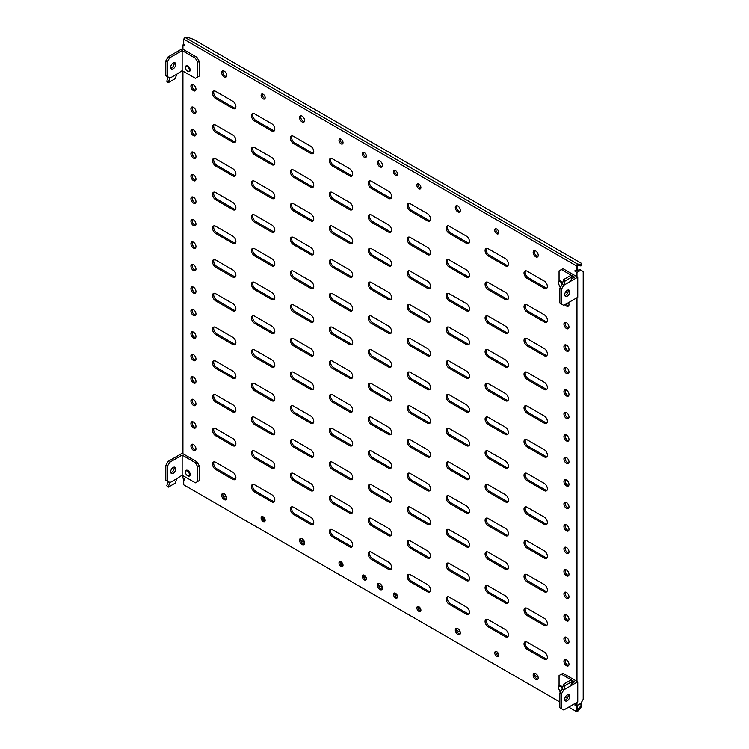 <?xml version="1.0" encoding="UTF-8"?>
<svg xmlns="http://www.w3.org/2000/svg" width="749" height="749" viewBox="0 0 749 749"><rect width="100%" height="100%" fill="white"/><g stroke="black" fill="none" stroke-linecap="round" stroke-linejoin="round"><path stroke-width="1.12" d="M562.171 284.021A2.753 1.592 -120 0 0 560.458 281.849A2.753 1.592 -120 0 0 558.52 282.972A2.753 1.592 -120 0 0 560.458 286.343A2.753 1.592 -120 0 0 560.917 286.549M562.508 282.935A3.305 1.91 -120 0 0 560.851 281.175A3.305 1.91 -120 0 0 559.203 281.015A3.305 1.91 -120 0 0 558.52 282.523A3.305 1.91 -120 0 0 558.52 282.766M562.171 688.668A2.753 1.592 -120 0 0 560.458 686.496A2.753 1.592 -120 0 0 558.52 687.619A2.753 1.592 -120 0 0 560.458 690.99L560.851 691.215A3.305 1.91 -120 0 0 560.889 691.243M562.508 687.573A3.305 1.91 -120 0 0 560.851 685.822A3.305 1.91 -120 0 0 559.203 685.653A3.305 1.91 -120 0 0 558.52 687.17A3.305 1.91 -120 0 0 558.52 687.413M187.84 475.858L187.447 475.634A2.753 1.592 -120 0 0 189.394 474.51A2.753 1.592 -120 0 0 187.447 471.14A2.753 1.592 -120 0 0 185.499 472.263A2.753 1.592 -120 0 0 187.447 475.634L187.84 475.858A3.305 1.91 -120 0 0 189.488 476.018A3.305 1.91 -120 0 0 189.993 473.377A3.305 1.91 -120 0 0 187.84 470.466A3.305 1.91 -120 0 0 186.183 470.297A3.305 1.91 -120 0 0 185.499 471.814A3.305 1.91 -120 0 0 185.509 472.048M187.84 71.352L187.447 71.127A2.753 1.592 -120 0 0 189.394 70.003A2.753 1.592 -120 0 0 187.447 66.633A2.753 1.592 -120 0 0 185.499 67.756A2.753 1.592 -120 0 0 187.447 71.127L187.84 71.352A3.305 1.91 -120 0 0 189.488 71.511A3.305 1.91 -120 0 0 189.993 68.871A3.305 1.91 -120 0 0 187.84 65.959A3.305 1.91 -120 0 0 186.183 65.79A3.305 1.91 -120 0 0 185.499 67.307A3.305 1.91 -120 0 0 185.509 67.541M567.236 290.303A3.576 2.069 120 0 0 564.896 293.458A3.576 2.069 120 0 0 565.448 296.323A3.576 2.069 120 0 0 567.236 296.145A3.576 2.069 120 0 0 569.577 292.99A3.576 2.069 120 0 0 569.025 290.125A3.576 2.069 120 0 0 567.236 290.303M564.849 295.565A3.576 2.069 120 0 0 565.682 295.246A3.576 2.069 120 0 0 568.07 289.985M563.735 285.266L561.394 289.32L561.394 304.01L563.735 305.367L577.751 297.269L577.751 277.177L563.735 285.266L562.171 284.367L559.84 288.421L561.394 289.32M559.063 281.109L559.063 270.885L561.394 269.537L574.633 277.177L571.412 279.04M559.84 288.421L559.84 303.111L561.394 304.01M562.171 284.367L563.613 279.574L565.092 280.969L572.105 276.924L570.738 281.081M561.394 269.537L562.958 268.638L577.751 277.177M567.564 293.187L565.551 292.026M560.271 287.672L559.063 284.845M565.092 280.969L563.735 285.135M563.613 279.574L570.616 275.52L572.105 276.924M174.03 467.133A3.576 2.069 -60 0 1 171.643 472.394A3.576 2.069 -60 0 1 170.809 472.713M173.197 473.293A3.576 2.069 -60 0 1 171.409 473.471A3.576 2.069 -60 0 1 170.856 470.606A3.576 2.069 -60 0 1 173.197 467.451A3.576 2.069 -60 0 1 174.985 467.273A3.576 2.069 -60 0 1 175.538 470.138A3.576 2.069 -60 0 1 173.197 473.293M169.695 482.375L168.132 481.476L166.774 485.773L168.253 487.178L175.266 483.124L176.698 478.742L169.695 482.787L165.801 480.128L165.801 465.429L168.132 461.384L182.147 453.285L196.95 461.833L199.281 465.878L199.281 480.577L195.386 482.824L182.147 475.175L182.147 455.083L169.695 462.283L168.132 461.384M182.147 475.175L176.698 478.742M167.355 481.027L167.355 466.327L165.801 465.429M167.355 466.327L169.695 462.283M196.95 461.833L195.386 462.732L182.147 455.083M195.386 462.732L197.727 466.777L197.727 481.476M199.281 465.878L197.727 466.777M168.253 487.178L169.695 482.787M567.236 694.95A3.576 2.069 120 0 0 564.896 698.105A3.576 2.069 120 0 0 565.448 700.97A3.576 2.069 120 0 0 567.236 700.792A3.576 2.069 120 0 0 569.577 697.637A3.576 2.069 120 0 0 569.025 694.772A3.576 2.069 120 0 0 567.236 694.95M564.849 700.212A3.576 2.069 120 0 0 565.682 699.894A3.576 2.069 120 0 0 568.07 694.632M563.735 689.913L561.394 693.958L561.394 708.657L563.735 710.005L577.751 701.916L577.751 681.824L563.735 689.913L562.171 689.014L559.84 693.059L561.394 693.958M559.063 685.747L559.063 675.532L561.394 674.184L574.633 681.824L571.412 683.687M559.84 693.059L559.84 707.758L561.394 708.657M562.171 689.014L563.613 684.212L565.092 685.616L572.105 681.571L570.738 685.728M561.394 674.184L562.958 673.285L577.751 681.824M567.564 697.834L565.551 696.673M560.271 692.319L559.063 689.492M565.092 685.616L563.735 689.773M563.613 684.212L570.616 680.167L572.105 681.571M174.03 62.626A3.576 2.069 -60 0 1 171.643 67.887A3.576 2.069 -60 0 1 170.809 68.206M173.197 68.786A3.576 2.069 -60 0 1 171.409 68.964A3.576 2.069 -60 0 1 170.856 66.099A3.576 2.069 -60 0 1 173.197 62.944A3.576 2.069 -60 0 1 174.985 62.766A3.576 2.069 -60 0 1 175.538 65.631A3.576 2.069 -60 0 1 173.197 68.786M169.695 77.868L168.132 76.969L166.774 81.266L168.253 82.671L175.266 78.617L176.698 74.235L169.695 78.289L165.801 75.621L165.801 60.922L168.132 56.877L182.147 48.779L196.95 57.327L199.281 61.371L199.281 76.07L195.386 78.317L182.147 70.668L182.147 50.576L169.695 57.776L168.132 56.877M182.147 70.668L176.698 74.235M167.355 76.52L167.355 61.821L165.801 60.922M167.355 61.821L169.695 57.776M196.95 57.327L195.386 58.225L182.147 50.576M195.386 58.225L197.727 62.27L197.727 76.969M199.281 61.371L197.727 62.27M168.253 82.671L169.695 78.289M496.765 651.696A2.865 1.657 -120 0 0 495.332 651.555A2.865 1.657 -120 0 0 494.892 653.849A2.865 1.657 -120 0 0 496.765 656.367A2.865 1.657 -120 0 0 498.197 656.517A2.865 1.657 -120 0 0 498.628 654.223A2.865 1.657 -120 0 0 496.765 651.696M496.035 651.433A2.865 1.657 -120 0 0 497.926 655.693A2.865 1.657 -120 0 0 498.656 655.965M496.765 229.063A2.865 1.657 -120 0 0 495.332 228.922A2.865 1.657 -120 0 0 494.892 231.216A2.865 1.657 -120 0 0 496.765 233.744A2.865 1.657 -120 0 0 498.197 233.885A2.865 1.657 -120 0 0 498.628 231.591A2.865 1.657 -120 0 0 496.765 229.063M496.035 228.801A2.865 1.657 -120 0 0 497.926 233.07A2.865 1.657 -120 0 0 498.656 233.332M263.142 516.819A2.865 1.657 -120 0 0 261.71 516.67A2.865 1.657 -120 0 0 261.27 518.973A2.865 1.657 -120 0 0 263.142 521.491A2.865 1.657 -120 0 0 264.575 521.632A2.865 1.657 -120 0 0 265.015 519.338A2.865 1.657 -120 0 0 263.142 516.819M262.422 516.548A2.865 1.657 -120 0 0 264.313 520.817A2.865 1.657 -120 0 0 265.034 521.079M263.142 94.187A2.865 1.657 -120 0 0 261.71 94.046A2.865 1.657 -120 0 0 261.27 96.34A2.865 1.657 -120 0 0 263.142 98.859A2.865 1.657 -120 0 0 264.575 98.999A2.865 1.657 -120 0 0 265.015 96.705A2.865 1.657 -120 0 0 263.142 94.187M262.422 93.925A2.865 1.657 -120 0 0 264.313 98.185A2.865 1.657 -120 0 0 265.034 98.447M224.204 71.118A3.576 2.069 -120 0 0 222.416 70.94A3.576 2.069 -120 0 0 221.863 73.814A3.576 2.069 -120 0 0 224.204 76.969A3.576 2.069 -120 0 0 225.992 77.147A3.576 2.069 -120 0 0 226.544 74.273A3.576 2.069 -120 0 0 224.204 71.118M223.099 70.781A3.576 2.069 -120 0 0 225.374 76.295A3.576 2.069 -120 0 0 226.479 76.641M224.204 493.75A3.576 2.069 -120 0 0 222.416 493.572A3.576 2.069 -120 0 0 221.863 496.447A3.576 2.069 -120 0 0 224.204 499.592A3.576 2.069 -120 0 0 225.992 499.77A3.576 2.069 -120 0 0 226.544 496.905A3.576 2.069 -120 0 0 224.204 493.75M223.099 493.404A3.576 2.069 -120 0 0 225.374 498.918A3.576 2.069 -120 0 0 226.479 499.265M302.081 116.086A3.576 2.069 -120 0 0 300.283 115.908A3.576 2.069 -120 0 0 299.74 118.773A3.576 2.069 -120 0 0 302.081 121.928A3.576 2.069 -120 0 0 303.869 122.106A3.576 2.069 -120 0 0 304.412 119.231A3.576 2.069 -120 0 0 302.081 116.086M300.967 115.739A3.576 2.069 -120 0 0 303.242 121.254A3.576 2.069 -120 0 0 304.356 121.6M302.081 538.709A3.576 2.069 -120 0 0 300.283 538.531A3.576 2.069 -120 0 0 299.74 541.405A3.576 2.069 -120 0 0 302.081 544.56A3.576 2.069 -120 0 0 303.869 544.729A3.576 2.069 -120 0 0 304.412 541.864A3.576 2.069 -120 0 0 302.081 538.709M300.967 538.362A3.576 2.069 -120 0 0 303.242 543.877A3.576 2.069 -120 0 0 304.356 544.223M535.694 250.962A3.576 2.069 -120 0 0 533.906 250.784A3.576 2.069 -120 0 0 533.363 253.649A3.576 2.069 -120 0 0 535.694 256.804A3.576 2.069 -120 0 0 537.492 256.982A3.576 2.069 -120 0 0 538.035 254.117A3.576 2.069 -120 0 0 535.694 250.962M534.589 250.615A3.576 2.069 -120 0 0 536.864 256.13A3.576 2.069 -120 0 0 537.979 256.476M535.694 673.594A3.576 2.069 -120 0 0 533.906 673.417A3.576 2.069 -120 0 0 533.363 676.281A3.576 2.069 -120 0 0 535.694 679.437A3.576 2.069 -120 0 0 537.492 679.615A3.576 2.069 -120 0 0 538.035 676.75A3.576 2.069 -120 0 0 535.694 673.594M534.589 673.248A3.576 2.069 -120 0 0 536.864 678.763A3.576 2.069 -120 0 0 537.979 679.109M457.826 206.003A3.576 2.069 -120 0 0 456.038 205.825A3.576 2.069 -120 0 0 455.486 208.69A3.576 2.069 -120 0 0 457.826 211.845A3.576 2.069 -120 0 0 459.614 212.023A3.576 2.069 -120 0 0 460.167 209.158A3.576 2.069 -120 0 0 457.826 206.003M456.721 205.657A3.576 2.069 -120 0 0 458.997 211.171A3.576 2.069 -120 0 0 460.101 211.518M457.826 628.636A3.576 2.069 -120 0 0 456.038 628.458A3.576 2.069 -120 0 0 455.486 631.323A3.576 2.069 -120 0 0 457.826 634.478A3.576 2.069 -120 0 0 459.614 634.656A3.576 2.069 -120 0 0 460.167 631.781A3.576 2.069 -120 0 0 457.826 628.636M456.721 628.289A3.576 2.069 -120 0 0 458.997 633.804A3.576 2.069 -120 0 0 460.101 634.15M193.448 444.522A3.576 2.069 -120 0 0 191.65 444.344A3.576 2.069 -120 0 0 191.107 447.209A3.576 2.069 -120 0 0 193.448 450.364A3.576 2.069 -120 0 0 195.236 450.542A3.576 2.069 -120 0 0 195.779 447.677A3.576 2.069 -120 0 0 193.448 444.522M192.334 444.176A3.576 2.069 -120 0 0 194.609 449.69A3.576 2.069 -120 0 0 195.723 450.037M193.448 422.043A3.576 2.069 -120 0 0 191.65 421.865A3.576 2.069 -120 0 0 191.107 424.73A3.576 2.069 -120 0 0 193.448 427.885A3.576 2.069 -120 0 0 195.236 428.063A3.576 2.069 -120 0 0 195.779 425.198A3.576 2.069 -120 0 0 193.448 422.043M192.334 421.696A3.576 2.069 -120 0 0 194.609 427.211A3.576 2.069 -120 0 0 195.723 427.557M193.448 399.563A3.576 2.069 -120 0 0 191.65 399.386A3.576 2.069 -120 0 0 191.107 402.25A3.576 2.069 -120 0 0 193.448 405.406A3.576 2.069 -120 0 0 195.236 405.584A3.576 2.069 -120 0 0 195.779 402.709A3.576 2.069 -120 0 0 193.448 399.563M192.334 399.217A3.576 2.069 -120 0 0 194.609 404.732A3.576 2.069 -120 0 0 195.723 405.078M193.448 377.075A3.576 2.069 -120 0 0 191.65 376.897A3.576 2.069 -120 0 0 191.107 379.771A3.576 2.069 -120 0 0 193.448 382.926A3.576 2.069 -120 0 0 195.236 383.104A3.576 2.069 -120 0 0 195.779 380.23A3.576 2.069 -120 0 0 193.448 377.075M192.334 376.738A3.576 2.069 -120 0 0 194.609 382.252A3.576 2.069 -120 0 0 195.723 382.599M193.448 354.595A3.576 2.069 -120 0 0 191.65 354.417A3.576 2.069 -120 0 0 191.107 357.292A3.576 2.069 -120 0 0 193.448 360.447A3.576 2.069 -120 0 0 195.236 360.625A3.576 2.069 -120 0 0 195.779 357.75A3.576 2.069 -120 0 0 193.448 354.595M192.334 354.258A3.576 2.069 -120 0 0 194.609 359.773A3.576 2.069 -120 0 0 195.723 360.11M193.448 332.116A3.576 2.069 -120 0 0 191.65 331.938A3.576 2.069 -120 0 0 191.107 334.812A3.576 2.069 -120 0 0 193.448 337.968A3.576 2.069 -120 0 0 195.236 338.136A3.576 2.069 -120 0 0 195.779 335.271A3.576 2.069 -120 0 0 193.448 332.116M192.334 331.77A3.576 2.069 -120 0 0 194.609 337.284A3.576 2.069 -120 0 0 195.723 337.63M193.448 309.637A3.576 2.069 -120 0 0 191.65 309.459A3.576 2.069 -120 0 0 191.107 312.333A3.576 2.069 -120 0 0 193.448 315.479A3.576 2.069 -120 0 0 195.236 315.657A3.576 2.069 -120 0 0 195.779 312.792A3.576 2.069 -120 0 0 193.448 309.637M192.334 309.29A3.576 2.069 -120 0 0 194.609 314.805A3.576 2.069 -120 0 0 195.723 315.151M193.448 287.157A3.576 2.069 -120 0 0 191.65 286.979A3.576 2.069 -120 0 0 191.107 289.844A3.576 2.069 -120 0 0 193.448 292.999A3.576 2.069 -120 0 0 195.236 293.177A3.576 2.069 -120 0 0 195.779 290.312A3.576 2.069 -120 0 0 193.448 287.157M192.334 286.811A3.576 2.069 -120 0 0 194.609 292.325A3.576 2.069 -120 0 0 195.723 292.672M193.448 264.678A3.576 2.069 -120 0 0 191.65 264.5A3.576 2.069 -120 0 0 191.107 267.365A3.576 2.069 -120 0 0 193.448 270.52A3.576 2.069 -120 0 0 195.236 270.698A3.576 2.069 -120 0 0 195.779 267.833A3.576 2.069 -120 0 0 193.448 264.678M192.334 264.331A3.576 2.069 -120 0 0 194.609 269.846A3.576 2.069 -120 0 0 195.723 270.192M193.448 242.199A3.576 2.069 -120 0 0 191.65 242.021A3.576 2.069 -120 0 0 191.107 244.886A3.576 2.069 -120 0 0 193.448 248.041A3.576 2.069 -120 0 0 195.236 248.219A3.576 2.069 -120 0 0 195.779 245.354A3.576 2.069 -120 0 0 193.448 242.199M192.334 241.852A3.576 2.069 -120 0 0 194.609 247.367A3.576 2.069 -120 0 0 195.723 247.713M193.448 219.719A3.576 2.069 -120 0 0 191.65 219.541A3.576 2.069 -120 0 0 191.107 222.406A3.576 2.069 -120 0 0 193.448 225.561A3.576 2.069 -120 0 0 195.236 225.739A3.576 2.069 -120 0 0 195.779 222.874A3.576 2.069 -120 0 0 193.448 219.719M192.334 219.373A3.576 2.069 -120 0 0 194.609 224.887A3.576 2.069 -120 0 0 195.723 225.234M193.448 197.24A3.576 2.069 -120 0 0 191.65 197.062A3.576 2.069 -120 0 0 191.107 199.927A3.576 2.069 -120 0 0 193.448 203.082A3.576 2.069 -120 0 0 195.236 203.26A3.576 2.069 -120 0 0 195.779 200.395A3.576 2.069 -120 0 0 193.448 197.24M192.334 196.893A3.576 2.069 -120 0 0 194.609 202.408A3.576 2.069 -120 0 0 195.723 202.754M193.448 174.76A3.576 2.069 -120 0 0 191.65 174.583A3.576 2.069 -120 0 0 191.107 177.447A3.576 2.069 -120 0 0 193.448 180.603A3.576 2.069 -120 0 0 195.236 180.781A3.576 2.069 -120 0 0 195.779 177.906A3.576 2.069 -120 0 0 193.448 174.76M192.334 174.414A3.576 2.069 -120 0 0 194.609 179.929A3.576 2.069 -120 0 0 195.723 180.275M193.448 152.272A3.576 2.069 -120 0 0 191.65 152.094A3.576 2.069 -120 0 0 191.107 154.968A3.576 2.069 -120 0 0 193.448 158.123A3.576 2.069 -120 0 0 195.236 158.301A3.576 2.069 -120 0 0 195.779 155.427A3.576 2.069 -120 0 0 193.448 152.272M192.334 151.935A3.576 2.069 -120 0 0 194.609 157.449A3.576 2.069 -120 0 0 195.723 157.796M193.448 129.792A3.576 2.069 -120 0 0 191.65 129.614A3.576 2.069 -120 0 0 191.107 132.489A3.576 2.069 -120 0 0 193.448 135.644A3.576 2.069 -120 0 0 195.236 135.822A3.576 2.069 -120 0 0 195.779 132.947A3.576 2.069 -120 0 0 193.448 129.792M192.334 129.455A3.576 2.069 -120 0 0 194.609 134.97A3.576 2.069 -120 0 0 195.723 135.307M193.448 107.313A3.576 2.069 -120 0 0 191.65 107.135A3.576 2.069 -120 0 0 191.107 110.009A3.576 2.069 -120 0 0 193.448 113.165A3.576 2.069 -120 0 0 195.236 113.333A3.576 2.069 -120 0 0 195.779 110.468A3.576 2.069 -120 0 0 193.448 107.313M192.334 106.967A3.576 2.069 -120 0 0 194.609 112.481A3.576 2.069 -120 0 0 195.723 112.827M193.448 84.834A3.576 2.069 -120 0 0 191.65 84.656A3.576 2.069 -120 0 0 191.107 87.53A3.576 2.069 -120 0 0 193.448 90.676A3.576 2.069 -120 0 0 195.236 90.854A3.576 2.069 -120 0 0 195.779 87.989A3.576 2.069 -120 0 0 193.448 84.834M192.334 84.487A3.576 2.069 -120 0 0 194.609 90.002A3.576 2.069 -120 0 0 195.723 90.348M564.989 304.637A3.576 2.069 -120 0 0 566.459 306.041A3.576 2.069 -120 0 0 568.248 306.219A3.576 2.069 -120 0 0 568.519 302.605M566.15 303.963A3.576 2.069 -120 0 0 567.63 305.367A3.576 2.069 -120 0 0 568.734 305.704M547.379 320.197A4.41 2.547 -120 0 0 544.261 314.805L527.137 304.918A4.41 2.547 -120 0 0 524.927 304.693A4.41 2.547 -120 0 0 524.253 308.223A4.41 2.547 -120 0 0 527.137 312.108L544.261 321.995A4.41 2.547 -120 0 0 546.47 322.22A4.41 2.547 -120 0 0 547.379 320.197M379.949 161.044A3.576 2.069 -120 0 0 378.161 160.866A3.576 2.069 -120 0 0 377.608 163.731A3.576 2.069 -120 0 0 379.949 166.887A3.576 2.069 -120 0 0 381.737 167.064A3.576 2.069 -120 0 0 382.29 164.2A3.576 2.069 -120 0 0 379.949 161.044M378.844 160.698A3.576 2.069 -120 0 0 381.119 166.212A3.576 2.069 -120 0 0 382.224 166.559M379.949 583.668A3.576 2.069 -120 0 0 378.161 583.49A3.576 2.069 -120 0 0 377.608 586.364A3.576 2.069 -120 0 0 379.949 589.519A3.576 2.069 -120 0 0 381.737 589.697A3.576 2.069 -120 0 0 382.29 586.823A3.576 2.069 -120 0 0 379.949 583.668M378.844 583.331A3.576 2.069 -120 0 0 381.119 588.845A3.576 2.069 -120 0 0 382.224 589.182M341.01 139.145A2.865 1.657 -120 0 0 339.587 139.005A2.865 1.657 -120 0 0 339.147 141.299A2.865 1.657 -120 0 0 341.01 143.817A2.865 1.657 -120 0 0 342.443 143.967A2.865 1.657 -120 0 0 342.883 141.673A2.865 1.657 -120 0 0 341.01 139.145M340.289 138.883A2.865 1.657 -120 0 0 342.181 143.143A2.865 1.657 -120 0 0 342.902 143.415M364.379 152.637A2.865 1.657 -120 0 0 362.947 152.496A2.865 1.657 -120 0 0 362.507 154.79A2.865 1.657 -120 0 0 364.379 157.309A2.865 1.657 -120 0 0 365.812 157.449A2.865 1.657 -120 0 0 366.252 155.155A2.865 1.657 -120 0 0 364.379 152.637M363.649 152.375A2.865 1.657 -120 0 0 365.54 156.635A2.865 1.657 -120 0 0 366.27 156.897M418.888 184.104A2.865 1.657 -120 0 0 417.455 183.964A2.865 1.657 -120 0 0 417.015 186.258A2.865 1.657 -120 0 0 418.888 188.785A2.865 1.657 -120 0 0 420.32 188.926A2.865 1.657 -120 0 0 420.76 186.632A2.865 1.657 -120 0 0 418.888 184.104M418.167 183.842A2.865 1.657 -120 0 0 420.058 188.111A2.865 1.657 -120 0 0 420.779 188.374M395.528 170.622A2.865 1.657 -120 0 0 394.096 170.472A2.865 1.657 -120 0 0 393.656 172.766A2.865 1.657 -120 0 0 395.528 175.294A2.865 1.657 -120 0 0 396.961 175.435A2.865 1.657 -120 0 0 397.401 173.141A2.865 1.657 -120 0 0 395.528 170.622M394.807 170.351A2.865 1.657 -120 0 0 396.698 174.62A2.865 1.657 -120 0 0 397.419 174.882M341.01 561.778A2.865 1.657 -120 0 0 339.587 561.638A2.865 1.657 -120 0 0 339.147 563.931A2.865 1.657 -120 0 0 341.01 566.45A2.865 1.657 -120 0 0 342.443 566.59A2.865 1.657 -120 0 0 342.883 564.297A2.865 1.657 -120 0 0 341.01 561.778M340.289 561.516A2.865 1.657 -120 0 0 342.181 565.776A2.865 1.657 -120 0 0 342.902 566.038M364.379 575.26A2.865 1.657 -120 0 0 362.947 575.12A2.865 1.657 -120 0 0 362.507 577.413A2.865 1.657 -120 0 0 364.379 579.941A2.865 1.657 -120 0 0 365.812 580.082A2.865 1.657 -120 0 0 366.252 577.788A2.865 1.657 -120 0 0 364.379 575.26M363.649 574.998A2.865 1.657 -120 0 0 365.54 579.267A2.865 1.657 -120 0 0 366.27 579.529M395.528 593.245A2.865 1.657 -120 0 0 394.096 593.105A2.865 1.657 -120 0 0 393.656 595.399A2.865 1.657 -120 0 0 395.528 597.927A2.865 1.657 -120 0 0 396.961 598.067A2.865 1.657 -120 0 0 397.401 595.773A2.865 1.657 -120 0 0 395.528 593.245M394.807 592.983A2.865 1.657 -120 0 0 396.698 597.253A2.865 1.657 -120 0 0 397.419 597.515M418.888 606.737A2.865 1.657 -120 0 0 417.455 606.596A2.865 1.657 -120 0 0 417.015 608.89A2.865 1.657 -120 0 0 418.888 611.409A2.865 1.657 -120 0 0 420.32 611.549A2.865 1.657 -120 0 0 420.76 609.255A2.865 1.657 -120 0 0 418.888 606.737M418.167 606.475A2.865 1.657 -120 0 0 420.058 610.735A2.865 1.657 -120 0 0 420.779 610.997M547.379 286.483A4.41 2.547 -120 0 0 544.261 281.081L527.137 271.194A4.41 2.547 -120 0 0 524.927 270.979A4.41 2.547 -120 0 0 524.253 274.508A4.41 2.547 -120 0 0 527.137 278.385L544.261 288.281A4.41 2.547 -120 0 0 546.47 288.496A4.41 2.547 -120 0 0 547.379 286.483M547.379 353.921A4.41 2.547 -120 0 0 544.261 348.528L527.137 338.632A4.41 2.547 -120 0 0 524.927 338.417A4.41 2.547 -120 0 0 524.253 341.947A4.41 2.547 -120 0 0 527.137 345.832L544.261 355.719A4.41 2.547 -120 0 0 546.47 355.934A4.41 2.547 -120 0 0 547.379 353.921M547.379 387.645A4.41 2.547 -120 0 0 544.261 382.243L527.137 372.356A4.41 2.547 -120 0 0 524.927 372.141A4.41 2.547 -120 0 0 524.253 375.67A4.41 2.547 -120 0 0 527.137 379.546L544.261 389.443A4.41 2.547 -120 0 0 546.47 389.658A4.41 2.547 -120 0 0 547.379 387.645M547.379 421.359A4.41 2.547 -120 0 0 544.261 415.967L527.137 406.08A4.41 2.547 -120 0 0 524.927 405.855A4.41 2.547 -120 0 0 524.253 409.385A4.41 2.547 -120 0 0 527.137 413.27L544.261 423.157A4.41 2.547 -120 0 0 546.47 423.382A4.41 2.547 -120 0 0 547.379 421.359M547.379 455.083A4.41 2.547 -120 0 0 544.261 449.69L527.137 439.794A4.41 2.547 -120 0 0 524.927 439.579A4.41 2.547 -120 0 0 524.253 443.108A4.41 2.547 -120 0 0 527.137 446.994L544.261 456.881A4.41 2.547 -120 0 0 546.47 457.096A4.41 2.547 -120 0 0 547.379 455.083M547.379 488.807A4.41 2.547 -120 0 0 544.261 483.405L527.137 473.518A4.41 2.547 -120 0 0 524.927 473.302A4.41 2.547 -120 0 0 524.253 476.832A4.41 2.547 -120 0 0 527.137 480.708L544.261 490.604A4.41 2.547 -120 0 0 546.47 490.82A4.41 2.547 -120 0 0 547.379 488.807M547.379 522.521A4.41 2.547 -120 0 0 544.261 517.128L527.137 507.242A4.41 2.547 -120 0 0 524.927 507.017A4.41 2.547 -120 0 0 524.253 510.546A4.41 2.547 -120 0 0 527.137 514.432L544.261 524.319A4.41 2.547 -120 0 0 546.47 524.543A4.41 2.547 -120 0 0 547.379 522.521M547.379 556.245A4.41 2.547 -120 0 0 544.261 550.852L527.137 540.956A4.41 2.547 -120 0 0 524.927 540.741A4.41 2.547 -120 0 0 524.253 544.27A4.41 2.547 -120 0 0 527.137 548.156L544.261 558.042A4.41 2.547 -120 0 0 546.47 558.258A4.41 2.547 -120 0 0 547.379 556.245M547.379 589.969A4.41 2.547 -120 0 0 544.261 584.566L527.137 574.68A4.41 2.547 -120 0 0 524.927 574.464A4.41 2.547 -120 0 0 524.253 577.994A4.41 2.547 -120 0 0 527.137 581.87L544.261 591.766A4.41 2.547 -120 0 0 546.47 591.982A4.41 2.547 -120 0 0 547.379 589.969M547.379 623.683A4.41 2.547 -120 0 0 544.261 618.29L527.137 608.394A4.41 2.547 -120 0 0 524.927 608.179A4.41 2.547 -120 0 0 524.253 611.708A4.41 2.547 -120 0 0 527.137 615.594L544.261 625.481A4.41 2.547 -120 0 0 546.47 625.705A4.41 2.547 -120 0 0 547.379 623.683M547.379 657.407A4.41 2.547 -120 0 0 544.261 652.014L527.137 642.118A4.41 2.547 -120 0 0 524.927 641.902A4.41 2.547 -120 0 0 524.253 645.432A4.41 2.547 -120 0 0 527.137 649.308L544.261 659.204A4.41 2.547 -120 0 0 546.47 659.42A4.41 2.547 -120 0 0 547.379 657.407M508.44 264.004A4.41 2.547 -120 0 0 505.332 258.602L488.198 248.715A4.41 2.547 -120 0 0 485.989 248.499A4.41 2.547 -120 0 0 485.315 252.029A4.41 2.547 -120 0 0 488.198 255.905L505.332 265.801A4.41 2.547 -120 0 0 507.532 266.017A4.41 2.547 -120 0 0 508.44 264.004M508.44 297.718A4.41 2.547 -120 0 0 505.332 292.325L488.198 282.439A4.41 2.547 -120 0 0 485.989 282.214A4.41 2.547 -120 0 0 485.315 285.743A4.41 2.547 -120 0 0 488.198 289.629L505.332 299.516A4.41 2.547 -120 0 0 507.532 299.74A4.41 2.547 -120 0 0 508.44 297.718M508.44 331.442A4.41 2.547 -120 0 0 505.332 326.049L488.198 316.153A4.41 2.547 -120 0 0 485.989 315.938A4.41 2.547 -120 0 0 485.315 319.467A4.41 2.547 -120 0 0 488.198 323.353L505.332 333.239A4.41 2.547 -120 0 0 507.532 333.455A4.41 2.547 -120 0 0 508.44 331.442M508.44 365.166A4.41 2.547 -120 0 0 505.332 359.763L488.198 349.877A4.41 2.547 -120 0 0 485.989 349.661A4.41 2.547 -120 0 0 485.315 353.191A4.41 2.547 -120 0 0 488.198 357.067L505.332 366.963A4.41 2.547 -120 0 0 507.532 367.179A4.41 2.547 -120 0 0 508.44 365.166M508.44 398.88A4.41 2.547 -120 0 0 505.332 393.487L488.198 383.591A4.41 2.547 -120 0 0 485.989 383.376A4.41 2.547 -120 0 0 485.315 386.905A4.41 2.547 -120 0 0 488.198 390.791L505.332 400.678A4.41 2.547 -120 0 0 507.532 400.902A4.41 2.547 -120 0 0 508.44 398.88M508.44 432.604A4.41 2.547 -120 0 0 505.332 427.211L488.198 417.315A4.41 2.547 -120 0 0 485.989 417.099A4.41 2.547 -120 0 0 485.315 420.629A4.41 2.547 -120 0 0 488.198 424.505L505.332 434.401A4.41 2.547 -120 0 0 507.532 434.617A4.41 2.547 -120 0 0 508.44 432.604M508.44 466.327A4.41 2.547 -120 0 0 505.332 460.925L488.198 451.038A4.41 2.547 -120 0 0 485.989 450.814A4.41 2.547 -120 0 0 485.315 454.353A4.41 2.547 -120 0 0 488.198 458.229L505.332 468.125A4.41 2.547 -120 0 0 507.532 468.34A4.41 2.547 -120 0 0 508.44 466.327M508.44 500.042A4.41 2.547 -120 0 0 505.332 494.649L488.198 484.753A4.41 2.547 -120 0 0 485.989 484.537A4.41 2.547 -120 0 0 485.315 488.067A4.41 2.547 -120 0 0 488.198 491.953L505.332 501.839A4.41 2.547 -120 0 0 507.532 502.064A4.41 2.547 -120 0 0 508.44 500.042M508.44 533.765A4.41 2.547 -120 0 0 505.332 528.373L488.198 518.477A4.41 2.547 -120 0 0 485.989 518.261A4.41 2.547 -120 0 0 485.315 521.791A4.41 2.547 -120 0 0 488.198 525.667L505.332 535.563A4.41 2.547 -120 0 0 507.532 535.778A4.41 2.547 -120 0 0 508.44 533.765M508.44 567.48A4.41 2.547 -120 0 0 505.332 562.087L488.198 552.2A4.41 2.547 -120 0 0 485.989 551.976A4.41 2.547 -120 0 0 485.315 555.505A4.41 2.547 -120 0 0 488.198 559.391L505.332 569.287A4.41 2.547 -120 0 0 507.532 569.502A4.41 2.547 -120 0 0 508.44 567.48M508.44 601.204A4.41 2.547 -120 0 0 505.332 595.811L488.198 585.915A4.41 2.547 -120 0 0 485.989 585.699A4.41 2.547 -120 0 0 485.315 589.229A4.41 2.547 -120 0 0 488.198 593.114L505.332 603.001A4.41 2.547 -120 0 0 507.532 603.226A4.41 2.547 -120 0 0 508.44 601.204M508.44 634.927A4.41 2.547 -120 0 0 505.332 629.534L488.198 619.638A4.41 2.547 -120 0 0 485.989 619.423A4.41 2.547 -120 0 0 485.315 622.953A4.41 2.547 -120 0 0 488.198 626.829L505.332 636.725A4.41 2.547 -120 0 0 507.532 636.94A4.41 2.547 -120 0 0 508.44 634.927M469.501 241.524A4.41 2.547 -120 0 0 466.393 236.122L449.26 226.235A4.41 2.547 -120 0 0 447.059 226.02A4.41 2.547 -120 0 0 446.385 229.55A4.41 2.547 -120 0 0 449.26 233.426L466.393 243.322A4.41 2.547 -120 0 0 468.593 243.537A4.41 2.547 -120 0 0 469.501 241.524M469.501 275.239A4.41 2.547 -120 0 0 466.393 269.846L449.26 259.95A4.41 2.547 -120 0 0 447.059 259.734A4.41 2.547 -120 0 0 446.385 263.264A4.41 2.547 -120 0 0 449.26 267.15L466.393 277.036A4.41 2.547 -120 0 0 468.593 277.261A4.41 2.547 -120 0 0 469.501 275.239M469.501 308.963A4.41 2.547 -120 0 0 466.393 303.57L449.26 293.674A4.41 2.547 -120 0 0 447.059 293.458A4.41 2.547 -120 0 0 446.385 296.988A4.41 2.547 -120 0 0 449.26 300.864L466.393 310.76A4.41 2.547 -120 0 0 468.593 310.975A4.41 2.547 -120 0 0 469.501 308.963M469.501 342.686A4.41 2.547 -120 0 0 466.393 337.284L449.26 327.397A4.41 2.547 -120 0 0 447.059 327.173A4.41 2.547 -120 0 0 446.385 330.712A4.41 2.547 -120 0 0 449.26 334.588L466.393 344.484A4.41 2.547 -120 0 0 468.593 344.699A4.41 2.547 -120 0 0 469.501 342.686M469.501 376.401A4.41 2.547 -120 0 0 466.393 371.008L449.26 361.112A4.41 2.547 -120 0 0 447.059 360.896A4.41 2.547 -120 0 0 446.385 364.426A4.41 2.547 -120 0 0 449.26 368.311L466.393 378.198A4.41 2.547 -120 0 0 468.593 378.423A4.41 2.547 -120 0 0 469.501 376.401M469.501 410.124A4.41 2.547 -120 0 0 466.393 404.732L449.26 394.835A4.41 2.547 -120 0 0 447.059 394.62A4.41 2.547 -120 0 0 446.385 398.15A4.41 2.547 -120 0 0 449.26 402.026L466.393 411.922A4.41 2.547 -120 0 0 468.593 412.137A4.41 2.547 -120 0 0 469.501 410.124M469.501 443.839A4.41 2.547 -120 0 0 466.393 438.446L449.26 428.559A4.41 2.547 -120 0 0 447.059 428.334A4.41 2.547 -120 0 0 446.385 431.864A4.41 2.547 -120 0 0 449.26 435.749L466.393 445.646A4.41 2.547 -120 0 0 468.593 445.861A4.41 2.547 -120 0 0 469.501 443.839M469.501 477.562A4.41 2.547 -120 0 0 466.393 472.17L449.26 462.273A4.41 2.547 -120 0 0 447.059 462.058A4.41 2.547 -120 0 0 446.385 465.588A4.41 2.547 -120 0 0 449.26 469.473L466.393 479.36A4.41 2.547 -120 0 0 468.593 479.575A4.41 2.547 -120 0 0 469.501 477.562M469.501 511.286A4.41 2.547 -120 0 0 466.393 505.884L449.26 495.997A4.41 2.547 -120 0 0 447.059 495.782A4.41 2.547 -120 0 0 446.385 499.311A4.41 2.547 -120 0 0 449.26 503.188L466.393 513.084A4.41 2.547 -120 0 0 468.593 513.299A4.41 2.547 -120 0 0 469.501 511.286M469.501 545A4.41 2.547 -120 0 0 466.393 539.608L449.26 529.721A4.41 2.547 -120 0 0 447.059 529.496A4.41 2.547 -120 0 0 446.385 533.026A4.41 2.547 -120 0 0 449.26 536.911L466.393 546.798A4.41 2.547 -120 0 0 468.593 547.023A4.41 2.547 -120 0 0 469.501 545M469.501 578.724A4.41 2.547 -120 0 0 466.393 573.331L449.26 563.435A4.41 2.547 -120 0 0 447.059 563.22A4.41 2.547 -120 0 0 446.385 566.75A4.41 2.547 -120 0 0 449.26 570.635L466.393 580.522A4.41 2.547 -120 0 0 468.593 580.737A4.41 2.547 -120 0 0 469.501 578.724M469.501 612.448A4.41 2.547 -120 0 0 466.393 607.046L449.26 597.159A4.41 2.547 -120 0 0 447.059 596.944A4.41 2.547 -120 0 0 446.385 600.473A4.41 2.547 -120 0 0 449.26 604.349L466.393 614.246A4.41 2.547 -120 0 0 468.593 614.461A4.41 2.547 -120 0 0 469.501 612.448M430.572 219.036A4.41 2.547 -120 0 0 427.454 213.643L410.321 203.756A4.41 2.547 -120 0 0 408.121 203.531A4.41 2.547 -120 0 0 407.447 207.061A4.41 2.547 -120 0 0 410.321 210.946L427.454 220.843A4.41 2.547 -120 0 0 429.654 221.058A4.41 2.547 -120 0 0 430.572 219.036M430.572 252.759A4.41 2.547 -120 0 0 427.454 247.367L410.321 237.47A4.41 2.547 -120 0 0 408.121 237.255A4.41 2.547 -120 0 0 407.447 240.785A4.41 2.547 -120 0 0 410.321 244.67L427.454 254.557A4.41 2.547 -120 0 0 429.654 254.782A4.41 2.547 -120 0 0 430.572 252.759M430.572 286.483A4.41 2.547 -120 0 0 427.454 281.09L410.321 271.194A4.41 2.547 -120 0 0 408.121 270.979A4.41 2.547 -120 0 0 407.447 274.508A4.41 2.547 -120 0 0 410.321 278.385L427.454 288.281A4.41 2.547 -120 0 0 429.654 288.496A4.41 2.547 -120 0 0 430.572 286.483M430.572 320.197A4.41 2.547 -120 0 0 427.454 314.805L410.321 304.918A4.41 2.547 -120 0 0 408.121 304.693A4.41 2.547 -120 0 0 407.447 308.223A4.41 2.547 -120 0 0 410.321 312.108L427.454 322.004A4.41 2.547 -120 0 0 429.654 322.22A4.41 2.547 -120 0 0 430.572 320.197M430.572 353.921A4.41 2.547 -120 0 0 427.454 348.528L410.321 338.632A4.41 2.547 -120 0 0 408.121 338.417A4.41 2.547 -120 0 0 407.447 341.947A4.41 2.547 -120 0 0 410.321 345.832L427.454 355.719A4.41 2.547 -120 0 0 429.654 355.934A4.41 2.547 -120 0 0 430.572 353.921M430.572 387.645A4.41 2.547 -120 0 0 427.454 382.243L410.321 372.356A4.41 2.547 -120 0 0 408.121 372.141A4.41 2.547 -120 0 0 407.447 375.67A4.41 2.547 -120 0 0 410.321 379.546L427.454 389.443A4.41 2.547 -120 0 0 429.654 389.658A4.41 2.547 -120 0 0 430.572 387.645M430.572 421.359A4.41 2.547 -120 0 0 427.454 415.967L410.321 406.08A4.41 2.547 -120 0 0 408.121 405.855A4.41 2.547 -120 0 0 407.447 409.385A4.41 2.547 -120 0 0 410.321 413.27L427.454 423.157A4.41 2.547 -120 0 0 429.654 423.382A4.41 2.547 -120 0 0 430.572 421.359M430.572 455.083A4.41 2.547 -120 0 0 427.454 449.69L410.321 439.794A4.41 2.547 -120 0 0 408.121 439.579A4.41 2.547 -120 0 0 407.447 443.108A4.41 2.547 -120 0 0 410.321 446.994L427.454 456.881A4.41 2.547 -120 0 0 429.654 457.096A4.41 2.547 -120 0 0 430.572 455.083M430.572 488.807A4.41 2.547 -120 0 0 427.454 483.405L410.321 473.518A4.41 2.547 -120 0 0 408.121 473.302A4.41 2.547 -120 0 0 407.447 476.832A4.41 2.547 -120 0 0 410.321 480.708L427.454 490.604A4.41 2.547 -120 0 0 429.654 490.82A4.41 2.547 -120 0 0 430.572 488.807M430.572 522.521A4.41 2.547 -120 0 0 427.454 517.128L410.321 507.242A4.41 2.547 -120 0 0 408.121 507.017A4.41 2.547 -120 0 0 407.447 510.546A4.41 2.547 -120 0 0 410.321 514.432L427.454 524.319A4.41 2.547 -120 0 0 429.654 524.543A4.41 2.547 -120 0 0 430.572 522.521M430.572 556.245A4.41 2.547 -120 0 0 427.454 550.852L410.321 540.956A4.41 2.547 -120 0 0 408.121 540.741A4.41 2.547 -120 0 0 407.447 544.27A4.41 2.547 -120 0 0 410.321 548.156L427.454 558.042A4.41 2.547 -120 0 0 429.654 558.258A4.41 2.547 -120 0 0 430.572 556.245M430.572 589.969A4.41 2.547 -120 0 0 427.454 584.566L410.321 574.68A4.41 2.547 -120 0 0 408.121 574.464A4.41 2.547 -120 0 0 407.447 577.994A4.41 2.547 -120 0 0 410.321 581.87L427.454 591.766A4.41 2.547 -120 0 0 429.654 591.982A4.41 2.547 -120 0 0 430.572 589.969M391.633 196.556A4.41 2.547 -120 0 0 388.516 191.164L371.382 181.277A4.41 2.547 -120 0 0 369.182 181.052A4.41 2.547 -120 0 0 368.508 184.582A4.41 2.547 -120 0 0 371.382 188.467L388.516 198.363A4.41 2.547 -120 0 0 390.716 198.579A4.41 2.547 -120 0 0 391.633 196.556M391.633 230.28A4.41 2.547 -120 0 0 388.516 224.887L371.382 214.991A4.41 2.547 -120 0 0 369.182 214.776A4.41 2.547 -120 0 0 368.508 218.305A4.41 2.547 -120 0 0 371.382 222.191L388.516 232.078A4.41 2.547 -120 0 0 390.716 232.293A4.41 2.547 -120 0 0 391.633 230.28M391.633 264.004A4.41 2.547 -120 0 0 388.516 258.602L371.382 248.715A4.41 2.547 -120 0 0 369.182 248.499A4.41 2.547 -120 0 0 368.508 252.029A4.41 2.547 -120 0 0 371.382 255.905L388.516 265.801A4.41 2.547 -120 0 0 390.716 266.017A4.41 2.547 -120 0 0 391.633 264.004M391.633 297.718A4.41 2.547 -120 0 0 388.516 292.325L371.382 282.439A4.41 2.547 -120 0 0 369.182 282.214A4.41 2.547 -120 0 0 368.508 285.743A4.41 2.547 -120 0 0 371.382 289.629L388.516 299.516A4.41 2.547 -120 0 0 390.716 299.74A4.41 2.547 -120 0 0 391.633 297.718M391.633 331.442A4.41 2.547 -120 0 0 388.516 326.049L371.382 316.153A4.41 2.547 -120 0 0 369.182 315.938A4.41 2.547 -120 0 0 368.508 319.467A4.41 2.547 -120 0 0 371.382 323.353L388.516 333.239A4.41 2.547 -120 0 0 390.716 333.455A4.41 2.547 -120 0 0 391.633 331.442M391.633 365.166A4.41 2.547 -120 0 0 388.516 359.763L371.382 349.877A4.41 2.547 -120 0 0 369.182 349.661A4.41 2.547 -120 0 0 368.508 353.191A4.41 2.547 -120 0 0 371.382 357.067L388.516 366.963A4.41 2.547 -120 0 0 390.716 367.179A4.41 2.547 -120 0 0 391.633 365.166M391.633 398.88A4.41 2.547 -120 0 0 388.516 393.487L371.382 383.6A4.41 2.547 -120 0 0 369.182 383.376A4.41 2.547 -120 0 0 368.508 386.905A4.41 2.547 -120 0 0 371.382 390.791L388.516 400.678A4.41 2.547 -120 0 0 390.716 400.902A4.41 2.547 -120 0 0 391.633 398.88M391.633 432.604A4.41 2.547 -120 0 0 388.516 427.211L371.382 417.315A4.41 2.547 -120 0 0 369.182 417.099A4.41 2.547 -120 0 0 368.508 420.629A4.41 2.547 -120 0 0 371.382 424.514L388.516 434.401A4.41 2.547 -120 0 0 390.716 434.617A4.41 2.547 -120 0 0 391.633 432.604M391.633 466.327A4.41 2.547 -120 0 0 388.516 460.925L371.382 451.038A4.41 2.547 -120 0 0 369.182 450.823A4.41 2.547 -120 0 0 368.508 454.353A4.41 2.547 -120 0 0 371.382 458.229L388.516 468.125A4.41 2.547 -120 0 0 390.716 468.34A4.41 2.547 -120 0 0 391.633 466.327M391.633 500.042A4.41 2.547 -120 0 0 388.516 494.649L371.382 484.762A4.41 2.547 -120 0 0 369.182 484.537A4.41 2.547 -120 0 0 368.508 488.067A4.41 2.547 -120 0 0 371.382 491.953L388.516 501.839A4.41 2.547 -120 0 0 390.716 502.064A4.41 2.547 -120 0 0 391.633 500.042M391.633 533.765A4.41 2.547 -120 0 0 388.516 528.373L371.382 518.477A4.41 2.547 -120 0 0 369.182 518.261A4.41 2.547 -120 0 0 368.508 521.791A4.41 2.547 -120 0 0 371.382 525.676L388.516 535.563A4.41 2.547 -120 0 0 390.716 535.778A4.41 2.547 -120 0 0 391.633 533.765M391.633 567.489A4.41 2.547 -120 0 0 388.516 562.087L371.382 552.2A4.41 2.547 -120 0 0 369.182 551.985A4.41 2.547 -120 0 0 368.508 555.515A4.41 2.547 -120 0 0 371.382 559.391L388.516 569.287A4.41 2.547 -120 0 0 390.716 569.502A4.41 2.547 -120 0 0 391.633 567.489M352.695 174.077A4.41 2.547 -120 0 0 349.577 168.684L332.444 158.797A4.41 2.547 -120 0 0 330.243 158.573A4.41 2.547 -120 0 0 329.569 162.102A4.41 2.547 -120 0 0 332.444 165.988L349.577 175.875A4.41 2.547 -120 0 0 351.787 176.099A4.41 2.547 -120 0 0 352.695 174.077M352.695 207.801A4.41 2.547 -120 0 0 349.577 202.408L332.444 192.512A4.41 2.547 -120 0 0 330.243 192.296A4.41 2.547 -120 0 0 329.569 195.826A4.41 2.547 -120 0 0 332.444 199.711L349.577 209.598A4.41 2.547 -120 0 0 351.787 209.814A4.41 2.547 -120 0 0 352.695 207.801M352.695 241.524A4.41 2.547 -120 0 0 349.577 236.122L332.444 226.235A4.41 2.547 -120 0 0 330.243 226.02A4.41 2.547 -120 0 0 329.569 229.55A4.41 2.547 -120 0 0 332.444 233.426L349.577 243.322A4.41 2.547 -120 0 0 351.787 243.537A4.41 2.547 -120 0 0 352.695 241.524M352.695 275.239A4.41 2.547 -120 0 0 349.577 269.846L332.444 259.959A4.41 2.547 -120 0 0 330.243 259.734A4.41 2.547 -120 0 0 329.569 263.264A4.41 2.547 -120 0 0 332.444 267.15L349.577 277.036A4.41 2.547 -120 0 0 351.787 277.261A4.41 2.547 -120 0 0 352.695 275.239M352.695 308.963A4.41 2.547 -120 0 0 349.577 303.57L332.444 293.674A4.41 2.547 -120 0 0 330.243 293.458A4.41 2.547 -120 0 0 329.569 296.988A4.41 2.547 -120 0 0 332.444 300.873L349.577 310.76A4.41 2.547 -120 0 0 351.787 310.975A4.41 2.547 -120 0 0 352.695 308.963M352.695 342.686A4.41 2.547 -120 0 0 349.577 337.284L332.444 327.397A4.41 2.547 -120 0 0 330.243 327.182A4.41 2.547 -120 0 0 329.569 330.712A4.41 2.547 -120 0 0 332.444 334.588L349.577 344.484A4.41 2.547 -120 0 0 351.787 344.699A4.41 2.547 -120 0 0 352.695 342.686M352.695 376.401A4.41 2.547 -120 0 0 349.577 371.008L332.444 361.121A4.41 2.547 -120 0 0 330.243 360.896A4.41 2.547 -120 0 0 329.569 364.426A4.41 2.547 -120 0 0 332.444 368.311L349.577 378.198A4.41 2.547 -120 0 0 351.787 378.423A4.41 2.547 -120 0 0 352.695 376.401M352.695 410.124A4.41 2.547 -120 0 0 349.577 404.732L332.444 394.835A4.41 2.547 -120 0 0 330.243 394.62A4.41 2.547 -120 0 0 329.569 398.15A4.41 2.547 -120 0 0 332.444 402.035L349.577 411.922A4.41 2.547 -120 0 0 351.787 412.137A4.41 2.547 -120 0 0 352.695 410.124M352.695 443.848A4.41 2.547 -120 0 0 349.577 438.446L332.444 428.559A4.41 2.547 -120 0 0 330.243 428.344A4.41 2.547 -120 0 0 329.569 431.873A4.41 2.547 -120 0 0 332.444 435.749L349.577 445.646A4.41 2.547 -120 0 0 351.787 445.861A4.41 2.547 -120 0 0 352.695 443.848M352.695 477.562A4.41 2.547 -120 0 0 349.577 472.17L332.444 462.273A4.41 2.547 -120 0 0 330.243 462.058A4.41 2.547 -120 0 0 329.569 465.588A4.41 2.547 -120 0 0 332.444 469.473L349.577 479.36A4.41 2.547 -120 0 0 351.787 479.585A4.41 2.547 -120 0 0 352.695 477.562M352.695 511.286A4.41 2.547 -120 0 0 349.577 505.893L332.444 495.997A4.41 2.547 -120 0 0 330.243 495.782A4.41 2.547 -120 0 0 329.569 499.311A4.41 2.547 -120 0 0 332.444 503.188L349.577 513.084A4.41 2.547 -120 0 0 351.787 513.299A4.41 2.547 -120 0 0 352.695 511.286M352.695 545.01A4.41 2.547 -120 0 0 349.577 539.608L332.444 529.721A4.41 2.547 -120 0 0 330.243 529.496A4.41 2.547 -120 0 0 329.569 533.035A4.41 2.547 -120 0 0 332.444 536.911L349.577 546.807A4.41 2.547 -120 0 0 351.787 547.023A4.41 2.547 -120 0 0 352.695 545.01M313.756 151.598A4.41 2.547 -120 0 0 310.648 146.205L293.514 136.318A4.41 2.547 -120 0 0 291.305 136.093A4.41 2.547 -120 0 0 290.631 139.623A4.41 2.547 -120 0 0 293.514 143.508L310.648 153.395A4.41 2.547 -120 0 0 312.848 153.62A4.41 2.547 -120 0 0 313.756 151.598M313.756 185.321A4.41 2.547 -120 0 0 310.648 179.929L293.514 170.032A4.41 2.547 -120 0 0 291.305 169.817A4.41 2.547 -120 0 0 290.631 173.347A4.41 2.547 -120 0 0 293.514 177.232L310.648 187.119A4.41 2.547 -120 0 0 312.848 187.334A4.41 2.547 -120 0 0 313.756 185.321M313.756 219.045A4.41 2.547 -120 0 0 310.648 213.643L293.514 203.756A4.41 2.547 -120 0 0 291.305 203.541A4.41 2.547 -120 0 0 290.631 207.07A4.41 2.547 -120 0 0 293.514 210.946L310.648 220.843A4.41 2.547 -120 0 0 312.848 221.058A4.41 2.547 -120 0 0 313.756 219.045M313.756 252.759A4.41 2.547 -120 0 0 310.648 247.367L293.514 237.48A4.41 2.547 -120 0 0 291.305 237.255A4.41 2.547 -120 0 0 290.631 240.785A4.41 2.547 -120 0 0 293.514 244.67L310.648 254.557A4.41 2.547 -120 0 0 312.848 254.782A4.41 2.547 -120 0 0 313.756 252.759M313.756 286.483A4.41 2.547 -120 0 0 310.648 281.09L293.514 271.194A4.41 2.547 -120 0 0 291.305 270.979A4.41 2.547 -120 0 0 290.631 274.508A4.41 2.547 -120 0 0 293.514 278.394L310.648 288.281A4.41 2.547 -120 0 0 312.848 288.496A4.41 2.547 -120 0 0 313.756 286.483M313.756 320.207A4.41 2.547 -120 0 0 310.648 314.805L293.514 304.918A4.41 2.547 -120 0 0 291.305 304.703A4.41 2.547 -120 0 0 290.631 308.232A4.41 2.547 -120 0 0 293.514 312.108L310.648 322.004A4.41 2.547 -120 0 0 312.848 322.22A4.41 2.547 -120 0 0 313.756 320.207M313.756 353.921A4.41 2.547 -120 0 0 310.648 348.528L293.514 338.632A4.41 2.547 -120 0 0 291.305 338.417A4.41 2.547 -120 0 0 290.631 341.947A4.41 2.547 -120 0 0 293.514 345.832L310.648 355.719A4.41 2.547 -120 0 0 312.848 355.944A4.41 2.547 -120 0 0 313.756 353.921M313.756 387.645A4.41 2.547 -120 0 0 310.648 382.252L293.514 372.356A4.41 2.547 -120 0 0 291.305 372.141A4.41 2.547 -120 0 0 290.631 375.67A4.41 2.547 -120 0 0 293.514 379.546L310.648 389.443A4.41 2.547 -120 0 0 312.848 389.658A4.41 2.547 -120 0 0 313.756 387.645M313.756 421.359A4.41 2.547 -120 0 0 310.648 415.967L293.514 406.08A4.41 2.547 -120 0 0 291.305 405.855A4.41 2.547 -120 0 0 290.631 409.385A4.41 2.547 -120 0 0 293.514 413.27L310.648 423.166A4.41 2.547 -120 0 0 312.848 423.382A4.41 2.547 -120 0 0 313.756 421.359M313.756 455.083A4.41 2.547 -120 0 0 310.648 449.69L293.514 439.794A4.41 2.547 -120 0 0 291.305 439.579A4.41 2.547 -120 0 0 290.631 443.108A4.41 2.547 -120 0 0 293.514 446.994L310.648 456.881A4.41 2.547 -120 0 0 312.848 457.105A4.41 2.547 -120 0 0 313.756 455.083M313.756 488.807A4.41 2.547 -120 0 0 310.648 483.414L293.514 473.518A4.41 2.547 -120 0 0 291.305 473.302A4.41 2.547 -120 0 0 290.631 476.832A4.41 2.547 -120 0 0 293.514 480.708L310.648 490.604A4.41 2.547 -120 0 0 312.848 490.82A4.41 2.547 -120 0 0 313.756 488.807M313.756 522.521A4.41 2.547 -120 0 0 310.648 517.128L293.514 507.242A4.41 2.547 -120 0 0 291.305 507.017A4.41 2.547 -120 0 0 290.631 510.546A4.41 2.547 -120 0 0 293.514 514.432L310.648 524.328A4.41 2.547 -120 0 0 312.848 524.543A4.41 2.547 -120 0 0 313.756 522.521M274.817 129.118A4.41 2.547 -120 0 0 271.709 123.725L254.576 113.829A4.41 2.547 -120 0 0 252.376 113.614A4.41 2.547 -120 0 0 251.692 117.144A4.41 2.547 -120 0 0 254.576 121.029L271.709 130.916A4.41 2.547 -120 0 0 273.909 131.141A4.41 2.547 -120 0 0 274.817 129.118M274.817 162.842A4.41 2.547 -120 0 0 271.709 157.449L254.576 147.553A4.41 2.547 -120 0 0 252.376 147.338A4.41 2.547 -120 0 0 251.692 150.867A4.41 2.547 -120 0 0 254.576 154.743L271.709 164.64A4.41 2.547 -120 0 0 273.909 164.855A4.41 2.547 -120 0 0 274.817 162.842M274.817 196.566A4.41 2.547 -120 0 0 271.709 191.164L254.576 181.277A4.41 2.547 -120 0 0 252.376 181.052A4.41 2.547 -120 0 0 251.692 184.591A4.41 2.547 -120 0 0 254.576 188.467L271.709 198.363A4.41 2.547 -120 0 0 273.909 198.579A4.41 2.547 -120 0 0 274.817 196.566M274.817 230.28A4.41 2.547 -120 0 0 271.709 224.887L254.576 214.991A4.41 2.547 -120 0 0 252.376 214.776A4.41 2.547 -120 0 0 251.692 218.305A4.41 2.547 -120 0 0 254.576 222.191L271.709 232.078A4.41 2.547 -120 0 0 273.909 232.302A4.41 2.547 -120 0 0 274.817 230.28M274.817 264.004A4.41 2.547 -120 0 0 271.709 258.611L254.576 248.715A4.41 2.547 -120 0 0 252.376 248.499A4.41 2.547 -120 0 0 251.692 252.029A4.41 2.547 -120 0 0 254.576 255.905L271.709 265.801A4.41 2.547 -120 0 0 273.909 266.017A4.41 2.547 -120 0 0 274.817 264.004M274.817 297.718A4.41 2.547 -120 0 0 271.709 292.325L254.576 282.439A4.41 2.547 -120 0 0 252.376 282.214A4.41 2.547 -120 0 0 251.692 285.743A4.41 2.547 -120 0 0 254.576 289.629L271.709 299.525A4.41 2.547 -120 0 0 273.909 299.74A4.41 2.547 -120 0 0 274.817 297.718M274.817 331.442A4.41 2.547 -120 0 0 271.709 326.049L254.576 316.153A4.41 2.547 -120 0 0 252.376 315.938A4.41 2.547 -120 0 0 251.692 319.467A4.41 2.547 -120 0 0 254.576 323.353L271.709 333.239A4.41 2.547 -120 0 0 273.909 333.464A4.41 2.547 -120 0 0 274.817 331.442M274.817 365.166A4.41 2.547 -120 0 0 271.709 359.773L254.576 349.877A4.41 2.547 -120 0 0 252.376 349.661A4.41 2.547 -120 0 0 251.692 353.191A4.41 2.547 -120 0 0 254.576 357.067L271.709 366.963A4.41 2.547 -120 0 0 273.909 367.179A4.41 2.547 -120 0 0 274.817 365.166M274.817 398.88A4.41 2.547 -120 0 0 271.709 393.487L254.576 383.6A4.41 2.547 -120 0 0 252.376 383.376A4.41 2.547 -120 0 0 251.692 386.905A4.41 2.547 -120 0 0 254.576 390.791L271.709 400.687A4.41 2.547 -120 0 0 273.909 400.902A4.41 2.547 -120 0 0 274.817 398.88M274.817 432.604A4.41 2.547 -120 0 0 271.709 427.211L254.576 417.315A4.41 2.547 -120 0 0 252.376 417.099A4.41 2.547 -120 0 0 251.692 420.629A4.41 2.547 -120 0 0 254.576 424.514L271.709 434.401A4.41 2.547 -120 0 0 273.909 434.617A4.41 2.547 -120 0 0 274.817 432.604M274.817 466.327A4.41 2.547 -120 0 0 271.709 460.925L254.576 451.038A4.41 2.547 -120 0 0 252.376 450.823A4.41 2.547 -120 0 0 251.692 454.353A4.41 2.547 -120 0 0 254.576 458.229L271.709 468.125A4.41 2.547 -120 0 0 273.909 468.34A4.41 2.547 -120 0 0 274.817 466.327M274.817 500.042A4.41 2.547 -120 0 0 271.709 494.649L254.576 484.762A4.41 2.547 -120 0 0 252.376 484.537A4.41 2.547 -120 0 0 251.692 488.067A4.41 2.547 -120 0 0 254.576 491.953L271.709 501.839A4.41 2.547 -120 0 0 273.909 502.064A4.41 2.547 -120 0 0 274.817 500.042M235.888 106.639A4.41 2.547 -120 0 0 232.77 101.246L215.637 91.35A4.41 2.547 -120 0 0 213.437 91.135A4.41 2.547 -120 0 0 212.763 94.664A4.41 2.547 -120 0 0 215.637 98.55L232.77 108.436A4.41 2.547 -120 0 0 234.971 108.661A4.41 2.547 -120 0 0 235.888 106.639M235.888 140.363A4.41 2.547 -120 0 0 232.77 134.97L215.637 125.074A4.41 2.547 -120 0 0 213.437 124.858A4.41 2.547 -120 0 0 212.763 128.388A4.41 2.547 -120 0 0 215.637 132.264L232.77 142.16A4.41 2.547 -120 0 0 234.971 142.376A4.41 2.547 -120 0 0 235.888 140.363M235.888 174.077A4.41 2.547 -120 0 0 232.77 168.684L215.637 158.797A4.41 2.547 -120 0 0 213.437 158.573A4.41 2.547 -120 0 0 212.763 162.102A4.41 2.547 -120 0 0 215.637 165.988L232.77 175.884A4.41 2.547 -120 0 0 234.971 176.099A4.41 2.547 -120 0 0 235.888 174.077M235.888 207.801A4.41 2.547 -120 0 0 232.77 202.408L215.637 192.512A4.41 2.547 -120 0 0 213.437 192.296A4.41 2.547 -120 0 0 212.763 195.826A4.41 2.547 -120 0 0 215.637 199.711L232.77 209.598A4.41 2.547 -120 0 0 234.971 209.823A4.41 2.547 -120 0 0 235.888 207.801M235.888 241.524A4.41 2.547 -120 0 0 232.77 236.122L215.637 226.235A4.41 2.547 -120 0 0 213.437 226.02A4.41 2.547 -120 0 0 212.763 229.55A4.41 2.547 -120 0 0 215.637 233.426L232.77 243.322A4.41 2.547 -120 0 0 234.971 243.537A4.41 2.547 -120 0 0 235.888 241.524M235.888 275.239A4.41 2.547 -120 0 0 232.77 269.846L215.637 259.959A4.41 2.547 -120 0 0 213.437 259.734A4.41 2.547 -120 0 0 212.763 263.264A4.41 2.547 -120 0 0 215.637 267.15L232.77 277.046A4.41 2.547 -120 0 0 234.971 277.261A4.41 2.547 -120 0 0 235.888 275.239M235.888 308.963A4.41 2.547 -120 0 0 232.77 303.57L215.637 293.674A4.41 2.547 -120 0 0 213.437 293.458A4.41 2.547 -120 0 0 212.763 296.988A4.41 2.547 -120 0 0 215.637 300.873L232.77 310.76A4.41 2.547 -120 0 0 234.971 310.975A4.41 2.547 -120 0 0 235.888 308.963M235.888 342.686A4.41 2.547 -120 0 0 232.77 337.284L215.637 327.397A4.41 2.547 -120 0 0 213.437 327.182A4.41 2.547 -120 0 0 212.763 330.712A4.41 2.547 -120 0 0 215.637 334.588L232.77 344.484A4.41 2.547 -120 0 0 234.971 344.699A4.41 2.547 -120 0 0 235.888 342.686M235.888 376.401A4.41 2.547 -120 0 0 232.77 371.008L215.637 361.121A4.41 2.547 -120 0 0 213.437 360.896A4.41 2.547 -120 0 0 212.763 364.426A4.41 2.547 -120 0 0 215.637 368.311L232.77 378.198A4.41 2.547 -120 0 0 234.971 378.423A4.41 2.547 -120 0 0 235.888 376.401M235.888 410.124A4.41 2.547 -120 0 0 232.77 404.732L215.637 394.835A4.41 2.547 -120 0 0 213.437 394.62A4.41 2.547 -120 0 0 212.763 398.15A4.41 2.547 -120 0 0 215.637 402.035L232.77 411.922A4.41 2.547 -120 0 0 234.971 412.137A4.41 2.547 -120 0 0 235.888 410.124M235.888 443.848A4.41 2.547 -120 0 0 232.77 438.446L215.637 428.559A4.41 2.547 -120 0 0 213.437 428.344A4.41 2.547 -120 0 0 212.763 431.873A4.41 2.547 -120 0 0 215.637 435.749L232.77 445.646A4.41 2.547 -120 0 0 234.971 445.861A4.41 2.547 -120 0 0 235.888 443.848M235.888 477.562A4.41 2.547 -120 0 0 232.77 472.17L215.637 462.283A4.41 2.547 -120 0 0 213.437 462.058A4.41 2.547 -120 0 0 212.763 465.588A4.41 2.547 -120 0 0 215.637 469.473L232.77 479.36A4.41 2.547 -120 0 0 234.971 479.585A4.41 2.547 -120 0 0 235.888 477.562M566.459 322.669A3.576 2.069 -120 0 0 564.671 322.501A3.576 2.069 -120 0 0 564.119 325.366A3.576 2.069 -120 0 0 566.459 328.521A3.576 2.069 -120 0 0 568.248 328.699A3.576 2.069 -120 0 0 568.8 325.824A3.576 2.069 -120 0 0 566.459 322.669M565.355 322.332A3.576 2.069 -120 0 0 567.63 327.847A3.576 2.069 -120 0 0 568.734 328.193M566.459 345.158A3.576 2.069 -120 0 0 564.671 344.98A3.576 2.069 -120 0 0 564.119 347.845A3.576 2.069 -120 0 0 566.459 351A3.576 2.069 -120 0 0 568.248 351.178A3.576 2.069 -120 0 0 568.8 348.304A3.576 2.069 -120 0 0 566.459 345.158M565.355 344.812A3.576 2.069 -120 0 0 567.63 350.326A3.576 2.069 -120 0 0 568.734 350.672M566.459 367.637A3.576 2.069 -120 0 0 564.671 367.459A3.576 2.069 -120 0 0 564.119 370.324A3.576 2.069 -120 0 0 566.459 373.479A3.576 2.069 -120 0 0 568.248 373.657A3.576 2.069 -120 0 0 568.8 370.792A3.576 2.069 -120 0 0 566.459 367.637M565.355 367.291A3.576 2.069 -120 0 0 567.63 372.805A3.576 2.069 -120 0 0 568.734 373.152M566.459 390.117A3.576 2.069 -120 0 0 564.671 389.939A3.576 2.069 -120 0 0 564.119 392.804A3.576 2.069 -120 0 0 566.459 395.959A3.576 2.069 -120 0 0 568.248 396.137A3.576 2.069 -120 0 0 568.8 393.272A3.576 2.069 -120 0 0 566.459 390.117M565.355 389.77A3.576 2.069 -120 0 0 567.63 395.285A3.576 2.069 -120 0 0 568.734 395.631M566.459 412.596A3.576 2.069 -120 0 0 564.671 412.418A3.576 2.069 -120 0 0 564.119 415.283A3.576 2.069 -120 0 0 566.459 418.438A3.576 2.069 -120 0 0 568.248 418.616A3.576 2.069 -120 0 0 568.8 415.751A3.576 2.069 -120 0 0 566.459 412.596M565.355 412.25A3.576 2.069 -120 0 0 567.63 417.764A3.576 2.069 -120 0 0 568.734 418.111M566.459 435.075A3.576 2.069 -120 0 0 564.671 434.897A3.576 2.069 -120 0 0 564.119 437.762A3.576 2.069 -120 0 0 566.459 440.918A3.576 2.069 -120 0 0 568.248 441.095A3.576 2.069 -120 0 0 568.8 438.231A3.576 2.069 -120 0 0 566.459 435.075M565.355 434.729A3.576 2.069 -120 0 0 567.63 440.243A3.576 2.069 -120 0 0 568.734 440.59M566.459 457.555A3.576 2.069 -120 0 0 564.671 457.377A3.576 2.069 -120 0 0 564.119 460.242A3.576 2.069 -120 0 0 566.459 463.397A3.576 2.069 -120 0 0 568.248 463.575A3.576 2.069 -120 0 0 568.8 460.71A3.576 2.069 -120 0 0 566.459 457.555M565.355 457.208A3.576 2.069 -120 0 0 567.63 462.723A3.576 2.069 -120 0 0 568.734 463.069M566.459 480.034A3.576 2.069 -120 0 0 564.671 479.856A3.576 2.069 -120 0 0 564.119 482.731A3.576 2.069 -120 0 0 566.459 485.876A3.576 2.069 -120 0 0 568.248 486.054A3.576 2.069 -120 0 0 568.8 483.189A3.576 2.069 -120 0 0 566.459 480.034M565.355 479.688A3.576 2.069 -120 0 0 567.63 485.202A3.576 2.069 -120 0 0 568.734 485.549M566.459 502.513A3.576 2.069 -120 0 0 564.671 502.336A3.576 2.069 -120 0 0 564.119 505.21A3.576 2.069 -120 0 0 566.459 508.365A3.576 2.069 -120 0 0 568.248 508.534A3.576 2.069 -120 0 0 568.8 505.669A3.576 2.069 -120 0 0 566.459 502.513M565.355 502.167A3.576 2.069 -120 0 0 567.63 507.682A3.576 2.069 -120 0 0 568.734 508.028M566.459 524.993A3.576 2.069 -120 0 0 564.671 524.815A3.576 2.069 -120 0 0 564.119 527.689A3.576 2.069 -120 0 0 566.459 530.844A3.576 2.069 -120 0 0 568.248 531.022A3.576 2.069 -120 0 0 568.8 528.148A3.576 2.069 -120 0 0 566.459 524.993M565.355 524.656A3.576 2.069 -120 0 0 567.63 530.17A3.576 2.069 -120 0 0 568.734 530.507M566.459 547.472A3.576 2.069 -120 0 0 564.671 547.304A3.576 2.069 -120 0 0 564.119 550.169A3.576 2.069 -120 0 0 566.459 553.324A3.576 2.069 -120 0 0 568.248 553.502A3.576 2.069 -120 0 0 568.8 550.627A3.576 2.069 -120 0 0 566.459 547.472M565.355 547.135A3.576 2.069 -120 0 0 567.63 552.65A3.576 2.069 -120 0 0 568.734 552.996M566.459 569.961A3.576 2.069 -120 0 0 564.671 569.783A3.576 2.069 -120 0 0 564.119 572.648A3.576 2.069 -120 0 0 566.459 575.803A3.576 2.069 -120 0 0 568.248 575.981A3.576 2.069 -120 0 0 568.8 573.107A3.576 2.069 -120 0 0 566.459 569.961M565.355 569.615A3.576 2.069 -120 0 0 567.63 575.129A3.576 2.069 -120 0 0 568.734 575.475M566.459 592.44A3.576 2.069 -120 0 0 564.671 592.262A3.576 2.069 -120 0 0 564.119 595.127A3.576 2.069 -120 0 0 566.459 598.282A3.576 2.069 -120 0 0 568.248 598.46A3.576 2.069 -120 0 0 568.8 595.595A3.576 2.069 -120 0 0 566.459 592.44M565.355 592.094A3.576 2.069 -120 0 0 567.63 597.608A3.576 2.069 -120 0 0 568.734 597.955M566.459 614.92A3.576 2.069 -120 0 0 564.671 614.742A3.576 2.069 -120 0 0 564.119 617.607A3.576 2.069 -120 0 0 566.459 620.762A3.576 2.069 -120 0 0 568.248 620.94A3.576 2.069 -120 0 0 568.8 618.075A3.576 2.069 -120 0 0 566.459 614.92M565.355 614.573A3.576 2.069 -120 0 0 567.63 620.088A3.576 2.069 -120 0 0 568.734 620.434M566.459 637.399A3.576 2.069 -120 0 0 564.671 637.221A3.576 2.069 -120 0 0 564.119 640.086A3.576 2.069 -120 0 0 566.459 643.241A3.576 2.069 -120 0 0 568.248 643.419A3.576 2.069 -120 0 0 568.8 640.554A3.576 2.069 -120 0 0 566.459 637.399M565.355 637.053A3.576 2.069 -120 0 0 567.63 642.567A3.576 2.069 -120 0 0 568.734 642.914M566.459 659.878A3.576 2.069 -120 0 0 564.671 659.7A3.576 2.069 -120 0 0 564.119 662.565A3.576 2.069 -120 0 0 566.459 665.721A3.576 2.069 -120 0 0 568.248 665.898A3.576 2.069 -120 0 0 568.8 663.034A3.576 2.069 -120 0 0 566.459 659.878M565.355 659.532A3.576 2.069 -120 0 0 567.63 665.046A3.576 2.069 -120 0 0 568.734 665.393M214.102 461.861A4.41 2.547 -120 0 0 216.807 468.799L233.941 478.686A4.41 2.547 -120 0 0 235.476 479.107M214.102 428.138A4.41 2.547 -120 0 0 216.807 435.075L233.941 444.972A4.41 2.547 -120 0 0 235.476 445.383M214.102 394.423A4.41 2.547 -120 0 0 216.807 401.361L233.941 411.248A4.41 2.547 -120 0 0 235.476 411.669M214.102 360.7A4.41 2.547 -120 0 0 216.807 367.637L233.941 377.524A4.41 2.547 -120 0 0 235.476 377.945M214.102 326.976A4.41 2.547 -120 0 0 216.807 333.914L233.941 343.81A4.41 2.547 -120 0 0 235.476 344.231M214.102 293.262A4.41 2.547 -120 0 0 216.807 300.199L233.941 310.086A4.41 2.547 -120 0 0 235.476 310.507M214.102 259.538A4.41 2.547 -120 0 0 216.807 266.475L233.941 276.362A4.41 2.547 -120 0 0 235.476 276.784M214.102 225.814A4.41 2.547 -120 0 0 216.807 232.752L233.941 242.648A4.41 2.547 -120 0 0 235.476 243.069M214.102 192.1A4.41 2.547 -120 0 0 216.807 199.037L233.941 208.924A4.41 2.547 -120 0 0 235.476 209.345M214.102 158.376A4.41 2.547 -120 0 0 216.807 165.314L233.941 175.21A4.41 2.547 -120 0 0 235.476 175.622M214.102 124.652A4.41 2.547 -120 0 0 216.807 131.59L233.941 141.486A4.41 2.547 -120 0 0 235.476 141.907M214.102 90.938A4.41 2.547 -120 0 0 216.807 97.876L233.941 107.762A4.41 2.547 -120 0 0 235.476 108.184M253.031 484.341A4.41 2.547 -120 0 0 255.746 491.278L272.879 501.165A4.41 2.547 -120 0 0 274.415 501.587M253.031 450.617A4.41 2.547 -120 0 0 255.746 457.555L272.879 467.451A4.41 2.547 -120 0 0 274.415 467.872M253.031 416.903A4.41 2.547 -120 0 0 255.746 423.84L272.879 433.727A4.41 2.547 -120 0 0 274.415 434.148M253.031 383.179A4.41 2.547 -120 0 0 255.746 390.117L272.879 400.003A4.41 2.547 -120 0 0 274.415 400.425M253.031 349.455A4.41 2.547 -120 0 0 255.746 356.393L272.879 366.289A4.41 2.547 -120 0 0 274.415 366.71M253.031 315.741A4.41 2.547 -120 0 0 255.746 322.679L272.879 332.565A4.41 2.547 -120 0 0 274.415 332.987M253.031 282.017A4.41 2.547 -120 0 0 255.746 288.955L272.879 298.851A4.41 2.547 -120 0 0 274.415 299.263M253.031 248.293A4.41 2.547 -120 0 0 255.746 255.231L272.879 265.127A4.41 2.547 -120 0 0 274.415 265.549M253.031 214.579A4.41 2.547 -120 0 0 255.746 221.517L272.879 231.404A4.41 2.547 -120 0 0 274.415 231.825M253.031 180.855A4.41 2.547 -120 0 0 255.746 187.793L272.879 197.689A4.41 2.547 -120 0 0 274.415 198.101M253.031 147.132A4.41 2.547 -120 0 0 255.746 154.069L272.879 163.965A4.41 2.547 -120 0 0 274.415 164.387M253.031 113.417A4.41 2.547 -120 0 0 255.746 120.355L272.879 130.242A4.41 2.547 -120 0 0 274.415 130.663M291.97 506.82A4.41 2.547 -120 0 0 294.675 513.758L311.809 523.654A4.41 2.547 -120 0 0 313.354 524.066M291.97 473.096A4.41 2.547 -120 0 0 294.675 480.034L311.809 489.93A4.41 2.547 -120 0 0 313.354 490.352M291.97 439.382A4.41 2.547 -120 0 0 294.675 446.32L311.809 456.207A4.41 2.547 -120 0 0 313.354 456.628M291.97 405.658A4.41 2.547 -120 0 0 294.675 412.596L311.809 422.492A4.41 2.547 -120 0 0 313.354 422.904M291.97 371.935A4.41 2.547 -120 0 0 294.675 378.872L311.809 388.768A4.41 2.547 -120 0 0 313.354 389.19M291.97 338.22A4.41 2.547 -120 0 0 294.675 345.158L311.809 355.045A4.41 2.547 -120 0 0 313.354 355.466M291.97 304.497A4.41 2.547 -120 0 0 294.675 311.434L311.809 321.33A4.41 2.547 -120 0 0 313.354 321.742M291.97 270.773A4.41 2.547 -120 0 0 294.675 277.71L311.809 287.607A4.41 2.547 -120 0 0 313.354 288.028M291.97 237.059A4.41 2.547 -120 0 0 294.675 243.996L311.809 253.883A4.41 2.547 -120 0 0 313.354 254.304M291.97 203.335A4.41 2.547 -120 0 0 294.675 210.272L311.809 220.169A4.41 2.547 -120 0 0 313.354 220.581M291.97 169.611A4.41 2.547 -120 0 0 294.675 176.558L311.809 186.445A4.41 2.547 -120 0 0 313.354 186.866M291.97 135.897A4.41 2.547 -120 0 0 294.675 142.834L311.809 152.721A4.41 2.547 -120 0 0 313.354 153.142M330.908 529.3A4.41 2.547 -120 0 0 333.614 536.237L350.747 546.133A4.41 2.547 -120 0 0 352.292 546.545M330.908 495.576A4.41 2.547 -120 0 0 333.614 502.513L350.747 512.41A4.41 2.547 -120 0 0 352.292 512.831M330.908 461.861A4.41 2.547 -120 0 0 333.614 468.799L350.747 478.686A4.41 2.547 -120 0 0 352.292 479.107M330.908 428.138A4.41 2.547 -120 0 0 333.614 435.075L350.747 444.972A4.41 2.547 -120 0 0 352.292 445.383M330.908 394.414A4.41 2.547 -120 0 0 333.614 401.352L350.747 411.248A4.41 2.547 -120 0 0 352.292 411.669M330.908 360.7A4.41 2.547 -120 0 0 333.614 367.637L350.747 377.524A4.41 2.547 -120 0 0 352.292 377.945M330.908 326.976A4.41 2.547 -120 0 0 333.614 333.914L350.747 343.81A4.41 2.547 -120 0 0 352.292 344.222M330.908 293.252A4.41 2.547 -120 0 0 333.614 300.199L350.747 310.086A4.41 2.547 -120 0 0 352.292 310.507M330.908 259.538A4.41 2.547 -120 0 0 333.614 266.475L350.747 276.362A4.41 2.547 -120 0 0 352.292 276.784M330.908 225.814A4.41 2.547 -120 0 0 333.614 232.752L350.747 242.648A4.41 2.547 -120 0 0 352.292 243.06M330.908 192.1A4.41 2.547 -120 0 0 333.614 199.037L350.747 208.924A4.41 2.547 -120 0 0 352.292 209.345M330.908 158.376A4.41 2.547 -120 0 0 333.614 165.314L350.747 175.2A4.41 2.547 -120 0 0 352.292 175.622M369.847 551.779A4.41 2.547 -120 0 0 372.553 558.717L389.686 568.613A4.41 2.547 -120 0 0 391.221 569.025M369.847 518.055A4.41 2.547 -120 0 0 372.553 525.002L389.686 534.889A4.41 2.547 -120 0 0 391.221 535.31M369.847 484.341A4.41 2.547 -120 0 0 372.553 491.278L389.686 501.165A4.41 2.547 -120 0 0 391.221 501.587M369.847 450.617A4.41 2.547 -120 0 0 372.553 457.555L389.686 467.451A4.41 2.547 -120 0 0 391.221 467.863M369.847 416.903A4.41 2.547 -120 0 0 372.553 423.84L389.686 433.727A4.41 2.547 -120 0 0 391.221 434.148M369.847 383.179A4.41 2.547 -120 0 0 372.553 390.117L389.686 400.003A4.41 2.547 -120 0 0 391.221 400.425M369.847 349.455A4.41 2.547 -120 0 0 372.553 356.393L389.686 366.289A4.41 2.547 -120 0 0 391.221 366.701M369.847 315.741A4.41 2.547 -120 0 0 372.553 322.679L389.686 332.565A4.41 2.547 -120 0 0 391.221 332.987M369.847 282.017A4.41 2.547 -120 0 0 372.553 288.955L389.686 298.842A4.41 2.547 -120 0 0 391.221 299.263M369.847 248.293A4.41 2.547 -120 0 0 372.553 255.231L389.686 265.127A4.41 2.547 -120 0 0 391.221 265.549M369.847 214.579A4.41 2.547 -120 0 0 372.553 221.517L389.686 231.404A4.41 2.547 -120 0 0 391.221 231.825M369.847 180.855A4.41 2.547 -120 0 0 372.553 187.793L389.686 197.68A4.41 2.547 -120 0 0 391.221 198.101M408.785 574.258A4.41 2.547 -120 0 0 411.491 581.196L428.625 591.092A4.41 2.547 -120 0 0 430.16 591.504M408.785 540.544A4.41 2.547 -120 0 0 411.491 547.482L428.625 557.368A4.41 2.547 -120 0 0 430.16 557.79M408.785 506.82A4.41 2.547 -120 0 0 411.491 513.758L428.625 523.645A4.41 2.547 -120 0 0 430.16 524.066M408.785 473.096A4.41 2.547 -120 0 0 411.491 480.034L428.625 489.93A4.41 2.547 -120 0 0 430.16 490.342M408.785 439.382A4.41 2.547 -120 0 0 411.491 446.32L428.625 456.207A4.41 2.547 -120 0 0 430.16 456.628M408.785 405.658A4.41 2.547 -120 0 0 411.491 412.596L428.625 422.483A4.41 2.547 -120 0 0 430.16 422.904M408.785 371.935A4.41 2.547 -120 0 0 411.491 378.872L428.625 388.768A4.41 2.547 -120 0 0 430.16 389.19M408.785 338.22A4.41 2.547 -120 0 0 411.491 345.158L428.625 355.045A4.41 2.547 -120 0 0 430.16 355.466M408.785 304.497A4.41 2.547 -120 0 0 411.491 311.434L428.625 321.321A4.41 2.547 -120 0 0 430.16 321.742M408.785 270.773A4.41 2.547 -120 0 0 411.491 277.71L428.625 287.607A4.41 2.547 -120 0 0 430.16 288.028M408.785 237.059A4.41 2.547 -120 0 0 411.491 243.996L428.625 253.883A4.41 2.547 -120 0 0 430.16 254.304M408.785 203.335A4.41 2.547 -120 0 0 411.491 210.272L428.625 220.169A4.41 2.547 -120 0 0 430.16 220.581M447.715 596.738A4.41 2.547 -120 0 0 450.43 603.675L467.563 613.571A4.41 2.547 -120 0 0 469.099 613.983M447.715 563.023A4.41 2.547 -120 0 0 450.43 569.961L467.563 579.848A4.41 2.547 -120 0 0 469.099 580.269M447.715 529.3A4.41 2.547 -120 0 0 450.43 536.237L467.563 546.124A4.41 2.547 -120 0 0 469.099 546.545M447.715 495.576A4.41 2.547 -120 0 0 450.43 502.513L467.563 512.41A4.41 2.547 -120 0 0 469.099 512.831M447.715 461.861A4.41 2.547 -120 0 0 450.43 468.799L467.563 478.686A4.41 2.547 -120 0 0 469.099 479.107M447.715 428.138A4.41 2.547 -120 0 0 450.43 435.075L467.563 444.972A4.41 2.547 -120 0 0 469.099 445.383M447.715 394.414A4.41 2.547 -120 0 0 450.43 401.352L467.563 411.248A4.41 2.547 -120 0 0 469.099 411.669M447.715 360.7A4.41 2.547 -120 0 0 450.43 367.637L467.563 377.524A4.41 2.547 -120 0 0 469.099 377.945M447.715 326.976A4.41 2.547 -120 0 0 450.43 333.914L467.563 343.81A4.41 2.547 -120 0 0 469.099 344.222M447.715 293.252A4.41 2.547 -120 0 0 450.43 300.19L467.563 310.086A4.41 2.547 -120 0 0 469.099 310.507M447.715 259.538A4.41 2.547 -120 0 0 450.43 266.475L467.563 276.362A4.41 2.547 -120 0 0 469.099 276.784M447.715 225.814A4.41 2.547 -120 0 0 450.43 232.752L467.563 242.648A4.41 2.547 -120 0 0 469.099 243.06M486.653 619.217A4.41 2.547 -120 0 0 489.359 626.155L506.493 636.051A4.41 2.547 -120 0 0 508.037 636.472M486.653 585.503A4.41 2.547 -120 0 0 489.359 592.44L506.493 602.327A4.41 2.547 -120 0 0 508.037 602.748M486.653 551.779A4.41 2.547 -120 0 0 489.359 558.717L506.493 568.613A4.41 2.547 -120 0 0 508.037 569.025M486.653 518.055A4.41 2.547 -120 0 0 489.359 524.993L506.493 534.889A4.41 2.547 -120 0 0 508.037 535.31M486.653 484.341A4.41 2.547 -120 0 0 489.359 491.278L506.493 501.165A4.41 2.547 -120 0 0 508.037 501.587M486.653 450.617A4.41 2.547 -120 0 0 489.359 457.555L506.493 467.451A4.41 2.547 -120 0 0 508.037 467.863M486.653 416.893A4.41 2.547 -120 0 0 489.359 423.831L506.493 433.727A4.41 2.547 -120 0 0 508.037 434.148M486.653 383.179A4.41 2.547 -120 0 0 489.359 390.117L506.493 400.003A4.41 2.547 -120 0 0 508.037 400.425M486.653 349.455A4.41 2.547 -120 0 0 489.359 356.393L506.493 366.289A4.41 2.547 -120 0 0 508.037 366.701M486.653 315.732A4.41 2.547 -120 0 0 489.359 322.679L506.493 332.565A4.41 2.547 -120 0 0 508.037 332.987M486.653 282.017A4.41 2.547 -120 0 0 489.359 288.955L506.493 298.842A4.41 2.547 -120 0 0 508.037 299.263M486.653 248.293A4.41 2.547 -120 0 0 489.359 255.231L506.493 265.127A4.41 2.547 -120 0 0 508.037 265.539M525.592 641.696A4.41 2.547 -120 0 0 528.298 648.634L545.431 658.53A4.41 2.547 -120 0 0 546.976 658.951M525.592 607.982A4.41 2.547 -120 0 0 528.298 614.92L545.431 624.806A4.41 2.547 -120 0 0 546.976 625.228M525.592 574.258A4.41 2.547 -120 0 0 528.298 581.196L545.431 591.092A4.41 2.547 -120 0 0 546.976 591.504M525.592 540.535A4.41 2.547 -120 0 0 528.298 547.472L545.431 557.368A4.41 2.547 -120 0 0 546.976 557.79M525.592 506.82A4.41 2.547 -120 0 0 528.298 513.758L545.431 523.645A4.41 2.547 -120 0 0 546.976 524.066M525.592 473.096A4.41 2.547 -120 0 0 528.298 480.034L545.431 489.93A4.41 2.547 -120 0 0 546.976 490.342M525.592 439.373A4.41 2.547 -120 0 0 528.298 446.32L545.431 456.207A4.41 2.547 -120 0 0 546.976 456.628M525.592 405.658A4.41 2.547 -120 0 0 528.298 412.596L545.431 422.483A4.41 2.547 -120 0 0 546.976 422.904M525.592 371.935A4.41 2.547 -120 0 0 528.298 378.872L545.431 388.768A4.41 2.547 -120 0 0 546.976 389.18M525.592 338.22A4.41 2.547 -120 0 0 528.298 345.158L545.431 355.045A4.41 2.547 -120 0 0 546.976 355.466M575.803 270.838L575.026 271.288L575.026 270.389L576.196 271.063L577.357 270.389L577.357 265.586L580.999 265.914L581.589 264.406L577.545 264.051L576.196 265.726L183.711 39.126L185.059 37.45L577.545 264.051M182.934 475.624L182.934 478.143L184.881 479.276L184.881 480.175L183.711 479.5L184.488 479.051M183.711 479.5L183.711 484.828L559.84 701.991M576.196 271.063L576.196 265.726M183.711 39.126L183.711 44.463L184.881 45.137L184.881 46.035L182.934 44.912L182.934 49.228M568.734 707.122L576.196 711.428L576.196 706.092L577.357 705.418L577.357 710.221L580.999 705.689L580.821 703.423M525.592 304.497A4.41 2.547 -120 0 0 528.298 311.434L545.431 321.321A4.41 2.547 -120 0 0 546.976 321.742M525.592 270.773A4.41 2.547 -120 0 0 528.298 277.71L545.431 287.607A4.41 2.547 -120 0 0 546.976 288.019M576.58 270.838L579.698 269.49L580.868 270.164L576.973 272.411L576.973 276.727M576.196 706.092L575.026 705.418L575.026 704.519L576.973 705.642L576.973 702.365M576.973 297.718L576.973 681.375M575.026 271.288L576.973 272.411M182.934 453.735L182.934 71.118M575.026 705.418L575.803 704.968M183.711 44.463L182.934 44.912M580.868 270.164L583.199 271.512L583.199 699.351L580.868 703.395L576.973 705.642M581.589 264.406L581.271 263.245L193.467 39.341L189.104 37.815L185.059 37.45M576.196 711.428L577.545 711.55L581.589 706.522L580.999 705.689M581.28 702.684L581.589 706.522M538.166 677.265L534.402 675.102M498.703 654.486L495.997 652.922M460.289 632.306L456.534 630.143M420.826 609.527L418.12 607.963M397.466 596.035L394.76 594.472M382.411 587.347L378.657 585.175M366.317 578.05L363.611 576.487M342.958 564.568L340.243 563.005M304.543 542.388L300.789 540.216M265.08 519.609L262.375 518.046M226.666 497.43L222.912 495.258M216.807 468.799L215.637 469.473M233.941 478.686L232.77 479.36M216.807 435.075L215.637 435.749M233.941 444.972L232.77 445.646M216.807 401.361L215.637 402.035M233.941 411.248L232.77 411.922M216.807 367.637L215.637 368.311M233.941 377.524L232.77 378.198M216.807 333.914L215.637 334.588M233.941 343.81L232.77 344.484M216.807 300.199L215.637 300.873M233.941 310.086L232.77 310.76M216.807 266.475L215.637 267.15M233.941 276.362L232.77 277.046M216.807 232.752L215.637 233.426M233.941 242.648L232.77 243.322M216.807 199.037L215.637 199.711M233.941 208.924L232.77 209.598M216.807 165.314L215.637 165.988M233.941 175.21L232.77 175.884M216.807 131.59L215.637 132.264M233.941 141.486L232.77 142.16M216.807 97.876L215.637 98.55M233.941 107.762L232.77 108.436M255.746 491.278L254.576 491.953M272.879 501.165L271.709 501.839M255.746 457.555L254.576 458.229M272.879 467.451L271.709 468.125M255.746 423.84L254.576 424.514M272.879 433.727L271.709 434.401M255.746 390.117L254.576 390.791M272.879 400.003L271.709 400.687M255.746 356.393L254.576 357.067M272.879 366.289L271.709 366.963M255.746 322.679L254.576 323.353M272.879 332.565L271.709 333.239M255.746 288.955L254.576 289.629M272.879 298.851L271.709 299.525M255.746 255.231L254.576 255.905M272.879 265.127L271.709 265.801M255.746 221.517L254.576 222.191M272.879 231.404L271.709 232.078M255.746 187.793L254.576 188.467M272.879 197.689L271.709 198.363M255.746 154.069L254.576 154.743M272.879 163.965L271.709 164.64M255.746 120.355L254.576 121.029M272.879 130.242L271.709 130.916M294.675 513.758L293.514 514.432M311.809 523.654L310.648 524.328M294.675 480.034L293.514 480.708M311.809 489.93L310.648 490.604M294.675 446.32L293.514 446.994M311.809 456.207L310.648 456.881M294.675 412.596L293.514 413.27M311.809 422.492L310.648 423.166M294.675 378.872L293.514 379.546M311.809 388.768L310.648 389.443M294.675 345.158L293.514 345.832M311.809 355.045L310.648 355.719M294.675 311.434L293.514 312.108M311.809 321.33L310.648 322.004M294.675 277.71L293.514 278.394M311.809 287.607L310.648 288.281M294.675 243.996L293.514 244.67M311.809 253.883L310.648 254.557M294.675 210.272L293.514 210.946M311.809 220.169L310.648 220.843M294.675 176.558L293.514 177.232M311.809 186.445L310.648 187.119M294.675 142.834L293.514 143.508M311.809 152.721L310.648 153.395M333.614 536.237L332.444 536.911M350.747 546.133L349.577 546.807M333.614 502.513L332.444 503.188M350.747 512.41L349.577 513.084M333.614 468.799L332.444 469.473M350.747 478.686L349.577 479.36M333.614 435.075L332.444 435.749M350.747 444.972L349.577 445.646M333.614 401.352L332.444 402.035M350.747 411.248L349.577 411.922M333.614 367.637L332.444 368.311M350.747 377.524L349.577 378.198M333.614 333.914L332.444 334.588M350.747 343.81L349.577 344.484M333.614 300.199L332.444 300.873M350.747 310.086L349.577 310.76M333.614 266.475L332.444 267.15M350.747 276.362L349.577 277.036M333.614 232.752L332.444 233.426M350.747 242.648L349.577 243.322M333.614 199.037L332.444 199.711M350.747 208.924L349.577 209.598M333.614 165.314L332.444 165.988M350.747 175.2L349.577 175.875M372.553 558.717L371.382 559.391M389.686 568.613L388.516 569.287M372.553 525.002L371.382 525.676M389.686 534.889L388.516 535.563M372.553 491.278L371.382 491.953M389.686 501.165L388.516 501.839M372.553 457.555L371.382 458.229M389.686 467.451L388.516 468.125M372.553 423.84L371.382 424.514M389.686 433.727L388.516 434.401M372.553 390.117L371.382 390.791M389.686 400.003L388.516 400.678M372.553 356.393L371.382 357.067M389.686 366.289L388.516 366.963M372.553 322.679L371.382 323.353M389.686 332.565L388.516 333.239M372.553 288.955L371.382 289.629M389.686 298.842L388.516 299.516M372.553 255.231L371.382 255.905M389.686 265.127L388.516 265.801M372.553 221.517L371.382 222.191M389.686 231.404L388.516 232.078M372.553 187.793L371.382 188.467M389.686 197.68L388.516 198.363M411.491 581.196L410.321 581.87M428.625 591.092L427.454 591.766M411.491 547.482L410.321 548.156M428.625 557.368L427.454 558.042M411.491 513.758L410.321 514.432M428.625 523.645L427.454 524.319M411.491 480.034L410.321 480.708M428.625 489.93L427.454 490.604M411.491 446.32L410.321 446.994M428.625 456.207L427.454 456.881M411.491 412.596L410.321 413.27M428.625 422.483L427.454 423.157M411.491 378.872L410.321 379.546M428.625 388.768L427.454 389.443M411.491 345.158L410.321 345.832M428.625 355.045L427.454 355.719M411.491 311.434L410.321 312.108M428.625 321.321L427.454 322.004M411.491 277.71L410.321 278.385M428.625 287.607L427.454 288.281M411.491 243.996L410.321 244.67M428.625 253.883L427.454 254.557M411.491 210.272L410.321 210.946M428.625 220.169L427.454 220.843M450.43 603.675L449.26 604.349M467.563 613.571L466.393 614.246M450.43 569.961L449.26 570.635M467.563 579.848L466.393 580.522M450.43 536.237L449.26 536.911M467.563 546.124L466.393 546.798M450.43 502.513L449.26 503.188M467.563 512.41L466.393 513.084M450.43 468.799L449.26 469.473M467.563 478.686L466.393 479.36M450.43 435.075L449.26 435.749M467.563 444.972L466.393 445.646M450.43 401.352L449.26 402.026M467.563 411.248L466.393 411.922M450.43 367.637L449.26 368.311M467.563 377.524L466.393 378.198M450.43 333.914L449.26 334.588M467.563 343.81L466.393 344.484M450.43 300.19L449.26 300.864M467.563 310.086L466.393 310.76M450.43 266.475L449.26 267.15M467.563 276.362L466.393 277.036M450.43 232.752L449.26 233.426M467.563 242.648L466.393 243.322M489.359 626.155L488.198 626.829M506.493 636.051L505.332 636.725M489.359 592.44L488.198 593.114M506.493 602.327L505.332 603.001M489.359 558.717L488.198 559.391M506.493 568.613L505.332 569.287M489.359 524.993L488.198 525.667M506.493 534.889L505.332 535.563M489.359 491.278L488.198 491.953M506.493 501.165L505.332 501.839M489.359 457.555L488.198 458.229M506.493 467.451L505.332 468.125M489.359 423.831L488.198 424.505M506.493 433.727L505.332 434.401M489.359 390.117L488.198 390.791M506.493 400.003L505.332 400.678M489.359 356.393L488.198 357.067M506.493 366.289L505.332 366.963M489.359 322.679L488.198 323.353M506.493 332.565L505.332 333.239M489.359 288.955L488.198 289.629M506.493 298.842L505.332 299.516M489.359 255.231L488.198 255.905M506.493 265.127L505.332 265.801M528.298 648.634L527.137 649.308M545.431 658.53L544.261 659.204M528.298 614.92L527.137 615.594M545.431 624.806L544.261 625.481M528.298 581.196L527.137 581.87M545.431 591.092L544.261 591.766M528.298 547.472L527.137 548.156M545.431 557.368L544.261 558.042M528.298 513.758L527.137 514.432M545.431 523.645L544.261 524.319M528.298 480.034L527.137 480.708M545.431 489.93L544.261 490.604M528.298 446.32L527.137 446.994M545.431 456.207L544.261 456.881M528.298 412.596L527.137 413.27M545.431 422.483L544.261 423.157M528.298 378.872L527.137 379.546M545.431 388.768L544.261 389.443M528.298 345.158L527.137 345.832M545.431 355.045L544.261 355.719M545.431 287.607L544.261 288.281M528.298 277.71L527.137 278.385M545.431 321.321L544.261 321.995M528.298 311.434L527.137 312.108"/></g></svg>
